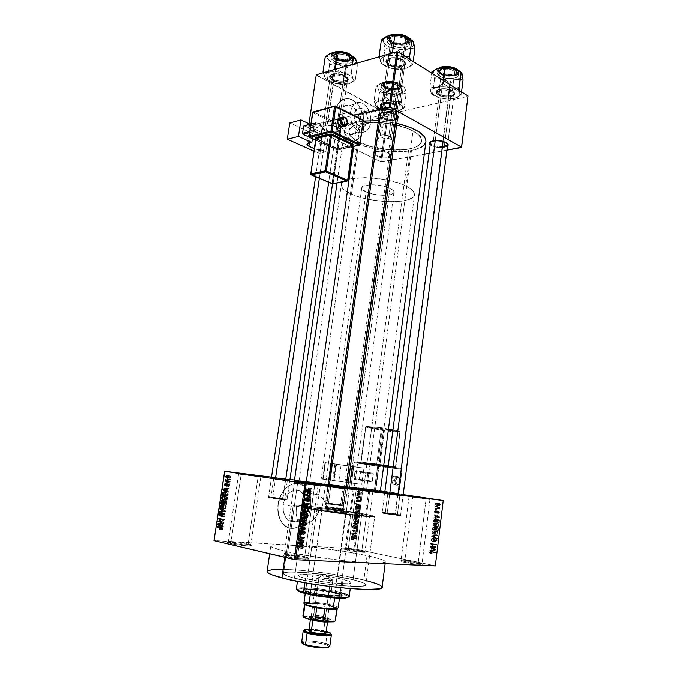 <?xml version="1.0" encoding="UTF-8"?>
<svg xmlns="http://www.w3.org/2000/svg" width="682" height="682" viewBox="0 0 682 682"><rect width="100%" height="100%" fill="white"/><g stroke="black" fill="none" stroke-linecap="round" stroke-linejoin="round"><path stroke-width="0.51" stroke-dasharray="3.41 2.56" d="M361.886 550.306L364.461 550.962C368.263 552.198 355.126 551.039 348.195 549.513L347.598 550.212C355.032 551.857 369.115 553.093 365.032 551.764L362.27 551.047L361.886 550.306L369.78 490.477L370.343 489.829L355.936 488.031L356.328 488.806L372.943 490.997L356.328 488.806L348.195 549.513C353.967 550.783 365.356 551.985 365.015 551.303L361.886 550.306C356.098 549.053 344.904 547.859 345.169 548.541L348.195 549.513L356.328 488.806L353.267 488.295L369.78 490.477L361.886 550.306L362.27 551.047L365.62 552.088L355.254 551.508L344.359 549.181L350.727 549.3L362.27 551.047C355.1 549.692 349.346 549.001 345.024 548.976C343.651 549.121 344.512 549.53 347.598 550.212L348.195 549.513C345.305 548.874 344.504 548.499 345.783 548.371C349.815 548.396 355.186 549.036 361.886 550.306M248.146 543.725L249.987 544.227C255.102 545.83 238.206 544.526 230.806 542.719L230.047 543.503C237.984 545.455 256.1 546.836 250.601 545.106L248.632 544.568L248.146 543.725L258.128 476.59L258.674 476.045L258.128 476.59L260.797 477.042L241.13 474.467L260.243 477.016L258.128 476.59L248.146 543.725C242.11 542.275 228.001 540.886 228.308 541.789L230.806 542.719C236.816 544.193 251.181 545.6 250.763 544.688L248.146 543.725L248.632 544.568L251.402 545.677L247.14 545.839L233.704 544.236L227.447 542.412L235.955 542.616L248.632 544.568C240.772 543 234.003 542.224 228.325 542.233C226.654 542.395 227.234 542.821 230.047 543.503L230.806 542.719L241.13 474.467L230.806 542.719C228.172 542.079 227.635 541.687 229.186 541.542C234.48 541.542 240.797 542.267 248.146 543.725M240.635 473.589L241.13 474.467L238.581 474.033L258.128 476.59L239.135 474.152L241.13 474.467L240.635 473.589M304.675 556.734L306.968 557.365C312.646 559.172 295.536 557.927 287.207 555.898L286.449 556.751C295.374 558.933 313.72 560.254 307.625 558.302L305.169 557.629L304.675 556.734L314.717 485.158L315.229 484.595L314.717 485.158L318.017 485.72L297.608 483.052L317.343 485.686L314.717 485.158L304.675 556.734C297.991 555.139 283.806 553.75 284.104 554.739L287.207 555.898C293.874 557.526 308.341 558.933 307.923 557.936L304.675 556.734L305.169 557.629L307.804 558.362L308.349 559.121L297.94 558.652L286.449 556.751L283.865 556.009L283.516 555.276L291.521 555.515L305.169 557.629C297.011 555.975 290.046 555.157 284.275 555.174C282.237 555.37 282.962 555.898 286.449 556.751L287.207 555.898L297.608 483.052L287.207 555.898C283.959 555.105 283.277 554.619 285.17 554.44C290.558 554.432 297.054 555.199 304.675 556.734M297.113 482.123L297.608 483.052L314.717 485.158L295.118 482.651L297.608 483.052L297.113 482.123M418.305 562.173L421.442 562.974C425.577 564.338 412.363 563.196 404.716 561.516L404.128 562.266C412.32 564.074 426.497 565.293 422.056 563.826L418.688 562.957L418.305 562.173L426.131 498.84L426.54 498.337L426.131 498.84L429.958 499.471L412.789 497.204L429.498 499.446L426.131 498.84L418.305 562.173C412.005 560.809 400.786 559.615 401.05 560.34L404.716 561.516C411.007 562.897 422.439 564.108 422.098 563.375L418.305 562.173L418.688 562.957L422.704 564.329L414.622 563.963L404.128 562.266L400.283 560.911L406.353 561.073L418.688 562.957C411.263 561.525 405.355 560.809 400.973 560.783C399.354 560.954 400.402 561.448 404.128 562.266L404.716 561.516L412.789 497.204L404.716 561.516C401.238 560.749 400.257 560.297 401.766 560.144C405.85 560.169 411.365 560.843 418.305 562.173M412.397 496.385L412.789 497.204L409.081 496.59L426.131 498.84L409.532 496.692L412.789 497.204L412.397 496.385M296.423 507.084L296.747 505.157L303.712 506.385L305.57 499.565L307.906 495.524L310.25 493.64L314.121 492.975L318.383 494.552L322.305 498.039L325.169 502.907L326.269 508.627L319.295 507.417L319.15 509.318L305.971 506.99C306.687 500.409 305.127 495.43 301.282 492.046C294.965 486.573 284.582 493.691 283.26 504.74L296.423 507.084L296.09 513.307L297.062 518.559L299.526 522.19L303.447 523.725L305.826 523.614L310.813 521.687L315.323 517.791L318.409 512.378L319.295 507.417L361.852 513.555C370.198 515.004 374.486 515.976 374.725 516.47L365.791 584.815C365.663 583.46 361.426 581.755 353.071 579.709L361.852 513.555L353.071 579.709L324.947 574.628L296.644 572.019L287.378 572.181L283.516 573.383L283.9 574.338L285.886 575.489L294.419 578.217C317.693 584.474 367.564 588.95 365.791 584.815C365.663 583.46 361.426 581.755 353.071 579.709C329.491 573.775 283.021 569.513 283.465 573.536C283.414 574.738 287.062 576.299 294.419 578.217L315.954 582.505L336.797 585.224L354.418 586.392L361.52 586.222L365.262 585.42L365.765 584.585L363.6 582.974L353.071 579.709L361.852 513.555L374.682 516.385L368.706 516.462L350.292 514.56L304.351 507.919L294.419 578.217L304.351 507.919L293.217 505.302L296.747 505.157L296.423 507.084L283.26 504.74L283.269 510.895L285.042 516.274L288.29 520.025L290.319 521.108L294.769 521.474L299.176 519.479L302.876 515.447L305.331 510L306.184 503.947L305.962 500.98L304.266 495.686L301.112 491.918L296.977 490.239L294.726 490.281L290.276 492.157L286.474 496.155L283.925 501.671L283.26 504.74C282.527 511.219 284.01 516.163 287.71 519.582C294.206 525.447 304.735 517.979 305.971 506.99L319.15 509.318L317.104 515.234L313.191 519.957L308.315 522.923L303.447 523.725L299.526 522.19L297.062 518.559L296.09 513.307L296.423 507.084M278.222 504.237C280.14 488.406 294.974 478.329 303.95 486.036C309.5 490.869 311.759 498.013 310.728 507.468L310.532 507.434C311.555 497.979 309.296 490.835 303.746 486.01C294.769 478.295 279.944 488.372 278.017 504.203L278.026 513.06L279.006 517.144L281.589 522.378L286.696 527.016L289.739 528.124L294.573 528.158L300.873 525.268L304.965 521.159L307.198 517.689L309.628 511.713L310.532 507.434L310.753 500.955L310.131 496.837L308.111 491.321L303.635 485.925L299.304 483.785L296.133 483.393L292.885 483.87L288.136 486.164L283.9 490.196L279.697 497.664L278.017 504.203C276.969 513.444 279.074 520.502 284.317 525.404C293.678 533.929 308.793 523.137 310.532 507.434L310.728 507.468C308.989 523.179 293.882 533.972 284.522 525.438C279.27 520.545 277.173 513.478 278.222 504.237L280.754 495.661L284.096 490.23L288.333 486.198L293.09 483.905L297.94 483.512L301.018 484.322L303.84 485.951L307.369 489.77L310.336 496.871L310.958 500.989L310.728 507.468L309.824 511.747L307.403 517.723L303.891 522.727L301.069 525.311L294.777 528.2L291.529 528.397L288.392 527.715L284.147 525.114L281.785 522.421L278.64 515.183L277.898 508.721L278.222 504.237M387.887 156.877L390.658 155.002C388.51 152.095 383.906 150.875 376.848 151.327L376.293 151.762C381.502 150.611 391.374 153.254 391.255 155.735C391.272 156.69 390.275 157.371 388.254 157.764L387.887 156.877L394.273 109.896L397.683 107.85C399.618 104.968 388.868 101.294 383.028 102.897L383.403 103.809C388.783 102.343 398.697 105.719 396.924 108.378L394.273 109.896L397.06 107.969C397.777 105.318 388.416 102.445 383.403 103.809L376.848 151.327C381.869 150.219 391.323 152.904 390.65 155.223L387.887 156.877C382.866 157.943 373.531 155.3 374.162 152.964L376.848 151.327L383.403 103.809L380.692 105.719C380.019 108.395 389.252 111.209 394.273 109.896L387.887 156.877L388.254 157.764L389.431 157.465L391.238 156.025L390.777 154.78L389.004 153.527L382.79 151.754L376.293 151.762L374.213 152.478L373.378 153.535L374.665 155.411L378.484 157.056L383.574 157.943L388.254 157.764C382.585 158.966 372.108 155.837 373.446 153.297L374.213 152.751C372.977 155.095 382.653 157.994 387.887 156.877M447.443 143.595C444.502 140.91 439.83 139.878 433.42 140.492L432.874 140.935L433.42 140.492C439.83 139.878 444.502 140.91 447.443 143.595M430.24 142.214C428.944 144.78 438.645 147.696 444.34 146.494L444.698 147.431C438.364 148.079 433.445 147.09 429.924 144.456L432.755 146.187L437.776 147.448L443.147 147.636L447.426 146.477L444.698 147.431L444.34 146.494L450.649 96.989L454.647 94.576C456.693 91.405 445.892 87.697 439.532 89.419L439.899 90.391C445.764 88.805 455.729 92.223 453.854 95.139L450.649 96.989L453.999 94.653C454.724 91.78 445.337 88.924 439.899 90.391L433.42 140.492L439.899 90.391L436.633 92.701C438.245 96.281 442.916 97.714 450.649 96.989L444.34 146.494C436.574 146.988 431.859 145.65 430.18 142.47L430.18 142.47M337.692 131.635L340.284 129.64C340.412 126.997 330.31 124.124 325.365 125.428L324.743 125.872C330.097 124.456 341.06 127.568 340.906 130.424L338.102 132.581L337.692 131.635L344.828 82.215L348.076 80.144C350.318 76.87 338.315 72.488 332.279 74.44L332.688 75.412C338.255 73.622 349.329 77.654 347.274 80.681L344.828 82.215L347.428 80.195C348.272 77.16 337.854 73.758 332.688 75.412L325.365 125.428C330.531 124.064 341.06 127.244 340.275 129.904L337.692 131.635C332.518 132.947 322.134 129.827 322.867 127.142L325.365 125.428L332.688 75.412L330.165 77.407C329.38 80.467 339.653 83.809 344.828 82.215L337.692 131.635L338.102 132.581L340.71 131.208L340.744 129.87L339.363 128.438L333.327 126.11L324.743 125.872L322.714 126.716L322.032 127.935L323.66 130.057L327.889 131.89L333.293 132.837L338.102 132.581C332.253 134.064 320.566 130.347 322.117 127.449L322.936 126.886C321.495 129.571 332.296 133.016 337.692 131.635M397.401 115.863C394.017 112.769 388.979 111.609 382.287 112.385L381.673 112.837L382.287 112.385C388.979 111.609 394.017 112.769 397.401 115.863M379.32 114.175C377.802 117.134 388.638 120.629 394.563 119.128L394.972 120.134C388.186 120.953 382.841 119.793 378.936 116.665L382.372 118.856L387.777 120.245L393.386 120.39L397.41 119.188L394.972 120.134L394.563 119.128L401.655 66.913L405.483 64.449C407.87 60.809 395.799 56.333 389.166 58.456L389.575 59.496C395.696 57.544 406.83 61.67 404.639 65.02L401.655 66.913L404.818 64.44C405.671 61.116 395.228 57.706 389.575 59.496L382.287 112.385L389.575 59.496L386.506 61.934C385.705 65.284 395.995 68.635 401.655 66.913L394.563 119.128C388.902 120.552 378.493 117.423 379.243 114.482L379.243 114.482M330.651 487.118L346.814 489.275L344.384 488.806L345.058 488.056L347.453 488.431L345.058 488.056L344.384 488.806L347.334 489.309L330.651 487.118L327.778 507.928L344.538 509.974L341.597 509.318L344.384 488.806L341.597 509.318L324.939 507.289L327.778 507.928L330.651 487.118L327.795 486.633L344.384 488.806L328.315 486.743L330.651 487.118L330.182 486.215L330.651 487.118M273.678 478.517L289.347 480.605L287.378 480.222L288.051 479.523L289.893 479.813L288.051 479.523L287.378 480.222L289.782 480.631L273.678 478.517L270.814 498.056L286.986 500.025L284.599 499.497L287.378 480.222L284.599 499.497L268.512 497.536L270.814 498.056L273.678 478.517L271.368 478.125L287.378 480.222L271.794 478.218L273.678 478.517L273.209 477.664L273.678 478.517M330.779 485.618L345.22 487.553L342.969 487.136L343.575 486.479L346.013 486.922L330.361 484.825L330.779 485.618L328.238 504.066L343.097 505.899L340.497 505.345L342.969 487.136L328.247 485.2L342.969 487.136L340.497 505.345L325.715 503.521L328.238 504.066L330.779 485.618L330.361 484.825L327.624 484.365L346.405 486.939L328.008 484.45L343.575 486.479L342.969 487.136L330.779 485.618M387.708 494.126L402.593 496.121L399.848 495.618L400.445 494.91L403.13 495.328L400.445 494.91L399.848 495.618L403.028 496.146L387.708 494.126L385.185 513.699L400.556 515.601L397.384 514.919L399.848 495.618L397.384 514.919L382.108 513.034L385.185 513.699L387.708 494.126L384.631 493.615L399.848 495.618L385.057 493.708L387.708 494.126L387.299 493.282L387.708 494.126M358.885 489.037L314.734 483.538L311.222 508.593C329.287 511.867 366.984 516.41 365.492 515.174L355.689 512.949L358.885 489.037L368.706 490.648L305.937 482.055L358.885 489.037L355.689 512.949L319.295 507.417L361.852 513.555C370.198 515.004 374.486 515.976 374.725 516.47L365.791 584.815C367.564 588.95 317.693 584.474 294.419 578.217L304.351 507.919L293.226 505.336L296.747 505.157L303.712 506.385L302.467 506.521L303.337 506.956L308.537 508.099L334.052 512.088L356.831 514.825L365.467 515.132L355.689 512.949L326.269 508.627L325.169 502.907L322.305 498.039L318.383 494.552L314.121 492.975L310.25 493.64L307.241 496.385L305.11 500.801L303.712 506.385L302.458 506.547L311.222 508.593L314.734 483.538L305.928 482.063L358.885 489.037M314.675 509.633L304.351 507.919L294.419 578.217L287.463 576.128L283.507 573.835L284.701 572.65L289.245 572.036L306.235 572.573L332.637 575.753L353.071 579.709C329.491 573.775 283.021 569.513 283.465 573.536C283.414 574.738 287.062 576.299 294.419 578.217L315.954 582.505L336.797 585.224L354.418 586.392L361.52 586.222L365.262 585.42L365.765 584.585L363.6 582.974L353.071 579.709L361.852 513.555L374.682 516.385L363.736 516.035L334.078 512.472L304.351 507.919L293.217 505.302C292.416 503.836 338.263 509.403 361.852 513.555L330.062 508.789L300.856 505.439L293.61 505.149L294.539 505.891L314.675 509.633M382.048 586.81L382.125 587.236C381.886 585.292 375.799 582.871 363.873 579.981L367.061 555.651C378.987 558.234 385.1 560.263 385.398 561.755C388.399 566.248 318.085 559.138 285.69 551.397L272.314 547.433L270.805 546.273L272.689 545.123L285.647 544.867L307.573 546.58L338.869 550.604L362.952 554.798L379.848 558.865L384.725 560.868L385.347 561.9L382.116 562.88L373.941 563.059L345.518 560.894L316.03 557.006L285.69 551.397L284.846 557.339L285.69 551.397C275.698 549.07 270.72 547.288 270.78 546.052C270.336 541.789 334.095 548.354 367.061 555.651L363.873 579.981C330.906 571.78 266.841 565.872 267.08 571.482M309.628 482.907L375.629 491.62L363.48 489.608L408.74 149.085C416.54 147.559 420.82 144.925 421.57 141.183C424.937 130.518 382.346 118.003 360.275 123.681L309.628 482.907L360.275 123.681L369.329 122.496L379.891 122.572L390.974 123.911L401.519 126.392L410.513 129.768L417.145 133.706L420.871 137.841L421.45 141.788L420.095 144.149L415.653 147.082L411.289 148.531L403.062 149.844L386.634 149.571L369.934 146.366L356.516 140.901L351.349 136.988L349.44 134.303L348.869 131.677L350.642 128.054L355.493 125.113L360.275 123.681C353.293 125.335 349.508 127.849 348.911 131.234C346.379 142.257 386.541 153.868 408.74 149.085L363.48 489.608L299.023 481.125L337.556 486.88L375.577 491.637L326.422 484.425L300.029 481.16L309.628 482.907M378.945 491.952L366.524 489.991L411.485 150.526L401.689 151.575L394.401 151.583L379.166 149.98L364.759 146.434L353.165 141.387L347.36 137.022L345.186 134.013L344.512 131.063L345.407 128.284L347.871 125.795L351.844 123.689L363.353 121.055L357.197 122.069L353.745 146.46L357.197 122.069C349.431 123.928 345.22 126.733 344.563 130.501C341.784 142.879 386.617 155.828 411.485 150.526L366.524 489.991C341.597 486.266 293.473 479.915 294.419 480.503M381.767 134.951C386.353 134.644 389.183 135.471 390.249 137.414L388.544 138.497L394.563 94.38L396.276 93.136C395.245 90.97 392.448 90.092 387.87 90.51L381.767 134.951L385.304 109.188L383.148 113.775L383.284 115.608L384.239 116.75L385.867 117.023L387.913 116.392L392.031 112.922L388.544 138.497C383.975 138.796 381.153 137.969 380.087 136.025L381.767 134.951L380.573 135.386L380.138 136.391L383.906 138.352L387.743 138.617L389.746 138.071L390.215 137.073L388.246 135.616L381.767 134.951M360.599 114.908C361.315 108.736 368.365 112.564 367.351 118.506L367.112 120.833C369.064 109.657 355.697 102.334 354.316 114.03L360.599 114.908L385.304 109.188L384.094 106.938L384.972 106.818L387.956 108.813L392.031 112.922L367.351 118.506C367.513 115.139 366.422 112.897 364.094 111.763C362.261 111.413 361.093 112.462 360.599 114.908C360.437 118.267 361.52 120.518 363.83 121.652C365.68 122.018 366.856 120.97 367.351 118.506L392.031 112.922L387.913 116.392L384.98 116.997L383.284 115.608L383.403 112.675L385.304 109.188L360.599 114.908L354.316 114.03L354.316 117.739L356.132 123.024L359.499 126.4L362.04 126.997L364.384 126.144L366.754 122.496L367.112 117.176L365.339 111.942L362.023 108.532L358.246 108.114L356.115 109.623L354.316 114.03C352.406 125.479 365.884 132.41 367.112 120.833L367.351 118.506C366.677 124.653 359.593 120.927 360.599 114.908M350.548 112.027C352.031 104.772 355.484 101.644 360.914 102.624C367.956 105.966 371.23 112.683 370.752 122.76L359.815 125.181C360.301 115.215 357.018 108.583 349.977 105.301C344.538 104.337 341.077 107.449 339.593 114.627L350.548 112.027L339.593 114.627L340.207 123.357L342.492 128.693L345.876 132.666L347.82 133.945L351.844 134.84L355.527 133.476L358.314 130.083L360.011 122.393L358.297 113.885L355.493 109.163L353.728 107.364L349.798 105.25L345.842 105.369L342.458 107.73L341.162 109.649L339.593 114.627C339.107 124.508 342.304 131.132 349.184 134.499C354.802 135.607 358.34 132.504 359.815 125.181L370.752 122.76C369.277 130.16 365.74 133.288 360.122 132.155C353.25 128.736 350.054 122.027 350.548 112.027L352.108 107.006L353.404 105.062L356.788 102.684L358.723 102.343L362.747 103.383L366.43 106.554L370.164 114.116L370.94 119.938L369.252 127.713L366.464 131.132L362.781 132.504L360.778 132.334L356.822 130.296L355.024 128.497L351.153 120.859L350.548 112.027M335.118 112.283C337.24 102.061 342.168 97.611 349.892 98.933C358.817 101.055 365.961 115.659 364.06 127.398L363.864 127.449C365.757 115.701 358.621 101.106 349.687 98.984C341.972 97.662 337.044 102.112 334.922 112.334L334.709 118.549L335.8 124.891L338.093 130.782L341.375 135.701L345.348 139.222L349.644 141.055L353.907 141.072L358.903 138.327L360.897 135.88L363.054 131.149L364.06 121.422L361.707 111.354L358.86 106.102L356.49 103.229L352.458 100.109L349.585 98.958L346.703 98.609L342.586 99.632L339.048 102.436L337.172 105.199L334.922 112.334C332.987 124.013 339.994 138.378 348.553 140.765C356.652 142.402 361.758 137.96 363.864 127.449L364.06 127.398C361.954 137.917 356.857 142.359 348.758 140.722C340.19 138.335 333.183 123.962 335.118 112.283L336.61 106.75L338.255 103.69L342.79 99.581L346.908 98.558L349.789 98.907L354.052 100.919L356.695 103.178L360.113 107.696L361.903 111.302L364.265 121.37L363.259 131.106L361.937 134.388L359.099 138.284L355.45 140.637L349.849 141.021L345.544 139.179L341.58 135.658L338.298 130.731L336.004 124.84L334.905 118.506L335.118 112.283M271.504 477.17L289.944 479.48L271.504 477.17M294.479 480.051L361.989 488.525L353.967 548.788L214.088 540.536L224.736 471.296L213.943 540.613L353.967 548.788L361.989 488.525L294.479 480.051M357.215 495.541L356.677 495.933L357.215 495.541L356.677 495.933L356.737 495.482L358.749 495.797L358.689 496.24L356.677 495.933L359.167 496.3L357.155 495.984L359.167 496.3L359.218 495.857L357.215 495.541M357.752 497.408L356.439 497.707L358.86 497.988L358.954 496.581L357.752 497.408L358.954 496.581L358.86 497.988L356.439 497.707L356.498 497.263L358.51 497.579L358.451 498.031L356.439 497.707L360.863 498.303L358.86 497.988L360.863 498.303L360.923 497.86L358.527 497.502L360.539 497.817L361.034 497.331L358.954 496.581L360.966 496.897L358.596 496.667L360.599 496.982L358.596 496.99L360.599 497.306L360.267 497.698L357.752 497.408M356.805 498.593L356.268 498.985L356.805 498.593L356.268 498.985L356.328 498.533L358.34 498.857L358.28 499.301L356.268 498.985L358.758 499.36L356.746 499.036L358.758 499.36L358.817 498.909L356.805 498.593M356.916 499.77L356.03 500.537L356.481 501.875L356.635 500.23L357.53 501.943L358.476 501.151L357.939 499.949L357.666 501.492L356.916 499.77L357.683 501.509L357.939 499.949L358.493 501.057L357.419 501.884L356.797 500.204L356.626 501.926L355.987 500.759L357.999 501.082L358.63 502.25L356.626 501.926L358.63 502.25L358.732 501.816L356.729 501.492L358.732 501.816L358.348 501.082L356.345 500.767L358.348 501.082L358.8 500.528L356.797 500.204L359.005 500.665L357.001 500.341L359.005 500.665L359.082 501.117L357.078 500.793L359.082 501.117L359.678 502.302L357.666 501.978L359.678 502.302L360.497 501.372L358.493 501.057L360.497 501.372L360.232 500.4L357.939 499.949L359.943 500.264L359.84 500.707L357.837 500.383L359.84 500.707L360.156 501.321L358.152 500.997L360.156 501.321L359.789 501.867L357.777 501.543L359.789 501.867L357.598 501.372L359.602 501.696L359.533 501.176L357.53 500.852L359.533 501.176L359.235 500.204L356.916 499.77L358.928 500.085L357.999 501.082L355.987 500.759L356.916 499.77M356.345 506.01L355.228 506.752L358.741 505.754L358.8 505.285L355.663 503.504L356.55 504.467L356.345 506.01L356.55 504.467L355.663 503.504L358.741 505.754L355.228 506.752L355.296 506.291L357.3 506.624L357.24 507.093L355.228 506.752L357.24 507.093L360.744 506.087L358.741 505.754L360.744 506.087L360.804 505.618L358.8 505.285L360.804 505.618L357.675 503.836L355.663 503.504L357.675 503.836L357.615 504.305L355.603 503.972L358.553 504.799L356.55 504.467L358.553 504.799L358.348 506.342L355.296 506.291L356.345 506.01M354.435 512.37L355.296 514.1L357.061 514.023L357.871 512.489L357.163 511.065L355.424 510.954L354.435 512.37L355.117 511.142L357.266 511.142L357.854 512.702L355.876 514.254L354.793 513.708L357.88 514.603L355.876 514.254L357.88 514.603L359.866 513.052L357.854 512.702L359.866 513.052L359.278 511.483L356.379 510.818L358.382 511.159L355.117 511.142L357.129 511.483L356.447 512.719L354.435 512.37L356.447 512.719L356.797 514.058L354.793 513.708L354.435 512.37M353.455 519.727L354.043 521.287L356.081 521.355L356.899 519.82L356.183 518.397L354.444 518.303L353.455 519.727L354.137 518.491L356.302 518.482L356.874 520.034L354.896 521.602L353.805 521.057L356.899 521.969L354.896 521.602L356.899 521.969L358.885 520.392L356.874 520.034L358.885 520.392L358.314 518.84L355.399 518.158L357.402 518.516L354.137 518.491L356.14 518.849L355.458 520.085L353.455 519.727L355.458 520.085L355.816 521.423L353.805 521.057L353.455 519.727M350.949 538.465L351.861 539.513L351.554 538.064L354.418 538.132L354.478 537.68L351.639 537.561L350.966 538.328L352.202 537.518L354.478 537.68L354.418 538.132L351.656 538.004L351.861 539.513L351.085 539.189L353.873 539.914L351.861 539.513L353.873 539.914L353.975 539.471L351.341 538.473L353.353 538.874L353.668 538.405L351.656 538.004L356.43 538.533L354.418 538.132L356.43 538.533L356.49 538.081L352.202 537.518L354.214 537.919L352.952 538.865L350.949 538.465L352.952 538.865L353.097 539.59L351.085 539.189L350.949 538.465M352.304 536.205L351.187 536.998L354.725 535.873L354.785 535.396L351.622 533.716L352.517 534.654L352.304 536.205L352.517 534.654L351.622 533.716L354.725 535.873L351.187 536.998L351.247 536.521L353.259 536.922L353.191 537.39L351.187 536.998L353.191 537.39L356.729 536.265L354.725 535.873L356.729 536.265L356.797 535.796L351.622 533.716L353.634 534.108L353.566 534.577L351.562 534.185L354.521 535.046L352.517 534.654L354.521 535.046L354.316 536.606L351.247 536.521L352.304 536.205M354.435 532.957L351.75 532.753L351.69 533.196L355.041 533.452L352.679 530.877L355.356 531.082L355.424 530.639L352.074 530.374L354.435 532.957L352.074 530.374L355.424 530.639L355.356 531.082L352.679 530.877L355.041 533.452L351.69 533.196L351.75 532.753L353.762 533.136L353.702 533.588L351.69 533.196L357.053 533.844L355.041 533.452L357.053 533.844L357.112 533.367L355.109 532.974L357.112 533.367L354.683 531.261L352.679 530.877L357.368 531.474L355.356 531.082L357.368 531.474L357.428 531.022L352.074 530.374L354.077 530.758L354.018 531.244L352.006 530.852L354.018 531.244L356.447 533.341L351.75 532.753L354.435 532.957M353.668 525.447L352.56 526.487L353.037 528.218L353.549 527.894L352.892 526.973L353.421 525.907L354.529 528.226L355.885 527.391L355.876 526.325L355.117 525.694L355.518 527.246L354.64 527.783L353.668 525.447L354.649 527.791L355.544 527.084L355.117 525.694L355.936 527.126L354.478 528.183L353.6 525.89L352.909 526.751L353.447 528.345L352.918 528.141L352.509 526.76L354.521 527.143L355.45 528.721L353.447 528.345L355.45 528.721L355.552 528.277L353.549 527.894L355.552 528.277L354.913 527.135L352.909 526.751L354.913 527.135L355.612 526.265L353.6 525.89L355.825 526.351L356.098 527.442L354.086 527.067L356.098 527.442L356.857 528.703L354.845 528.328L356.857 528.703L357.939 527.501L355.936 527.126L357.939 527.501L357.581 526.257L355.117 525.694L357.121 526.069L357.018 526.513L355.015 526.137L357.334 526.649L357.556 527.459L355.544 527.084L357.556 527.459L356.908 528.26L354.896 527.877L356.908 528.26L354.572 527.706L356.584 528.09L356.456 527.365L354.444 526.981L356.456 527.365L356.388 526.572L354.376 526.189L356.388 526.572L356.064 525.967L353.668 525.447L355.68 525.822L354.521 527.143L352.509 526.76L353.668 525.447M356.567 522.054L352.978 523.606L356.14 525.217L353.395 523.444L356.567 522.054L353.395 523.444L356.14 525.217L352.978 523.606L353.037 523.162L355.041 523.537L354.99 523.972L352.978 523.606L358.152 525.592L356.14 525.217L358.152 525.592L358.212 525.123L356.2 524.756L358.212 525.123L355.91 524.04L353.395 523.444L355.407 523.819L353.949 523.299L355.953 523.665L358.51 522.889L356.498 522.523L358.51 522.889L358.57 522.421L356.567 522.054L358.57 522.421L355.041 523.537L353.037 523.162L356.567 522.054M355.16 514.705L354.171 515.285L353.813 517.357L357.146 517.672L357.232 515.362L355.902 515.396L355.16 514.705L355.902 515.396L357.01 515.115L357.146 517.672L353.813 517.357L354.001 515.976L356.004 516.325L355.825 517.715L353.813 517.357L359.158 518.03L357.146 517.672L359.158 518.03L359.337 516.641L357.334 516.283L359.337 516.641L359.022 515.464L356.66 514.978L358.672 515.328L355.902 515.396L357.905 515.745L357.598 515.217L355.16 514.705L357.172 515.055L356.004 516.325L354.001 515.976L355.16 514.705M356.882 507.186L355.313 507.732L354.793 510.008L358.127 510.349L358.255 508.081L356.882 507.186L358.323 508.388L358.127 510.349L354.793 510.008L354.972 508.704L356.976 509.036L356.805 510.349L354.793 510.008L360.13 510.69L358.127 510.349L360.13 510.69L360.301 509.437L358.289 509.096L360.301 509.437L360.335 508.729L358.323 508.388L360.335 508.729L359.823 507.851L356.882 507.186L358.885 507.519L356.976 509.036L354.972 508.704L356.882 507.186M358.391 492.523L357.095 493.112L357.428 494.791L358.706 494.936L359.371 494.203L359.303 493.069L358.391 492.523L359.448 493.904L358.033 494.996L357.377 494.757L356.95 493.606L358.954 493.913L360.036 495.303L358.033 494.996L360.036 495.303L361.451 494.211L359.448 493.904L361.451 494.211L361.034 493.052L358.391 492.523L360.394 492.822L358.954 493.913L356.95 493.606L358.391 492.523M357.777 491.347L357.24 491.739L357.777 491.347L357.24 491.739L357.3 491.296L359.312 491.594L359.252 492.037L357.24 491.739L359.721 492.097L357.718 491.79L359.721 492.097L359.781 491.654L357.777 491.347M362.96 488.662L354.947 548.925L435.252 565.813L443.155 500.494L435.252 565.813L353.967 548.788L354.947 548.925L362.96 488.662L361.989 488.525L403.224 494.603L362.96 488.662M437.111 506.257L437.631 506.828L437.111 506.257L435.252 506.044L435.193 506.521L437.051 506.735L437.111 506.257L437.631 506.828L435.193 506.521L437.631 506.828L435.772 506.615L435.832 506.129L437.691 506.351L435.252 506.044L437.111 506.257M436.71 509.531L437.23 510.102L436.71 509.531L434.852 509.326L434.792 509.804L436.651 510.008L436.71 509.531L437.23 510.102L434.792 509.804L437.23 510.102L435.372 509.897L435.431 509.42L437.29 509.624L434.852 509.326L436.71 509.531M435.696 517.843L436.966 517.629L437.171 515.976L436.062 514.859L439.958 517.058L439.899 517.561L435.636 518.346L435.696 517.843L433.829 517.655L433.769 518.158L435.636 518.346L436.966 517.629L437.171 515.976L436.062 514.859L439.958 517.058L439.899 517.561L433.769 518.158L439.899 517.561L438.032 517.365L438.091 516.862L439.958 517.058L438.091 516.862L434.195 514.663L436.062 514.859L434.195 514.663L434.136 515.166L437.171 515.976L435.304 515.78L435.099 517.442L436.966 517.629L433.829 517.655L435.696 517.843M435.321 525.856L434.886 524.16L435.824 523L437.512 522.949L438.858 524.006L438.995 525.311L438.27 526.342L436.838 526.598L433.454 525.677L434.792 526.402L436.659 526.572L435.321 525.856L434.852 524.364L435.849 522.983L437.162 522.872L439.038 525.08L438.057 526.461L434.792 526.402L436.19 526.291L437.171 524.901L439.038 525.08L437.171 524.901L435.295 522.693L437.162 522.872L433.769 522.915L435.645 523.094L433.769 522.915L432.985 524.194L434.852 524.364L432.985 524.194L433.454 525.677L435.321 525.856M434.357 533.75L433.888 532.258L434.766 530.937L436.548 530.852L437.904 531.926L438.04 533.23L437.315 534.262L435.883 534.509L432.482 533.597L433.829 534.33L435.704 534.483L434.357 533.75L433.888 532.258L434.877 530.886L436.199 530.775L438.074 533L437.119 534.373L433.829 534.33L435.244 534.219L436.207 532.847L438.074 533L436.207 532.847L434.332 530.613L436.199 530.775L433.002 530.724L434.681 530.988L432.806 530.826L432.013 532.096L433.888 532.258L432.013 532.096L432.482 533.597L434.357 533.75M432.968 539.812L434.221 538.507L435.09 539.087L435.687 541.286L436.659 540.664L436.105 538.993L437.162 540.374L436.795 541.542L435.662 541.789L434.639 539.232L433.905 539.044L433.437 540.093L434.153 541.661L433.232 541.073L432.968 539.812L431.092 539.667L432.269 541.525L434.153 541.661L432.968 539.812L433.701 538.601L435.218 539.436L435.508 541.124L436.25 541.32L436.668 540.57L436.105 538.993L437.145 540.673L435.858 541.84L433.905 539.044L433.454 539.854L434.153 541.661L432.269 541.525L432.379 541.056L434.264 541.193L432.379 541.056L431.57 539.709L433.454 539.854L431.57 539.709L432.03 538.899L434.272 539.01L432.388 538.865L433.01 540.212L434.894 540.349L433.01 540.212L433.982 541.704L435.858 541.84L433.982 541.704L435.269 540.536L437.145 540.673L435.269 540.536L434.221 538.848L436.105 538.993L434.221 538.848L434.11 539.326L435.994 539.471L434.11 539.326L434.792 540.434L436.668 540.57L434.792 540.434L434.025 541.218L435.909 541.355L433.624 540.988L435.508 541.124L433.624 540.988L433.445 540.178L435.329 540.314L433.445 540.178L433.334 539.292L435.218 539.436L433.334 539.292L432.456 538.379L434.332 538.524L431.817 538.456L431.092 539.667L432.968 539.812L432.473 538.882L431.655 539.351L432.269 541.525L431.075 540.008L431.987 538.396L433.215 538.942L433.914 541.193L434.715 540.775L434.11 539.326L434.673 539.027L435.133 541.082L433.59 541.551L432.968 539.786M431.749 550.289L433.019 550.11L433.223 548.439L432.115 547.279L436.011 549.615L435.951 550.127L431.689 550.8L431.749 550.289L429.865 550.169L429.805 550.681L431.689 550.8L431.749 550.289L433.019 550.11L433.223 548.439L432.115 547.279L436.011 549.615L435.951 550.127L429.805 550.681L435.951 550.127L434.067 550.007L434.127 549.496L436.011 549.615L434.127 549.496L430.231 547.152L432.115 547.279L430.231 547.152L430.172 547.655L433.223 548.439L431.339 548.311L431.135 549.99L433.019 550.11L429.865 550.169L431.749 550.289M431.638 553.179L432.021 551.533L435.713 552.088L435.653 552.573L432.226 551.994L431.919 552.616L432.584 553.665L431.638 553.179L429.754 553.068L430.7 553.554L432.584 553.665L431.638 553.179L431.928 551.567L435.713 552.088L435.653 552.573L432.294 551.977L431.919 552.437L432.584 553.665L430.7 553.554L430.811 553.076L432.695 553.196L430.811 553.076L430.035 552.326L431.919 552.437L430.035 552.326L430.308 551.891L435.653 552.573L433.769 552.463L433.829 551.968L435.713 552.088L430.044 551.457L429.558 552.25L431.442 552.369L429.558 552.25L429.754 553.068L431.638 553.179M432.243 546.239L435.508 546.87L432.55 543.69L436.633 544.466L436.574 544.952L433.3 544.33L436.267 547.51L430.359 546.112L430.299 546.597L432.183 546.725L432.243 546.239L435.508 546.87L432.55 543.69L436.633 544.466L436.574 544.952L433.3 544.33L436.267 547.51L430.299 546.597L434.383 547.39L436.267 547.51L434.383 547.39L434.451 546.87L436.327 546.998L434.451 546.87L431.416 544.193L436.574 544.952L434.698 544.816L434.758 544.338L436.633 544.466L430.674 543.554L432.55 543.69L430.674 543.554L430.606 544.074L432.49 544.21L430.606 544.074L433.624 546.742L435.508 546.87L432.243 546.239M433.496 535.958L437.759 535.182L437.699 535.685L433.94 536.308L437.409 538.107L437.341 538.61L433.496 535.958L431.621 535.805L431.561 536.274L433.437 536.427L433.496 535.958L437.759 535.182L437.699 535.685L433.94 536.308L437.409 538.107L437.341 538.61L433.437 536.427L431.561 536.274L435.466 538.465L437.341 538.61L435.466 538.465L435.525 537.962L437.409 538.107L435.525 537.962L432.678 536.461L434.553 536.615L432.064 536.154L434.605 536.214L432.729 536.061L437.699 535.685L435.824 535.541L435.883 535.029L437.759 535.182L431.621 535.805L433.496 535.958M434.434 528.235L435.329 526.981L436.727 527.817L438.04 527.595L438.33 530.443L434.255 529.726L434.434 528.235L432.558 528.073L432.379 529.564L434.255 529.726L435.099 527.058L436.727 527.817L437.648 527.442L438.517 528.951L438.33 530.443L432.379 529.564L438.33 530.443L436.463 530.281L436.642 528.78L438.517 528.951L436.642 528.78L435.772 527.271L437.648 527.442L434.852 527.646L436.727 527.817L434.852 527.646L433.931 526.811L435.807 526.981L433.223 526.888L432.558 528.073L434.434 528.235M435.38 520.434L436.25 519.079L438.526 519.232L439.455 520.315L439.293 522.531L435.21 521.841L435.38 520.434L433.513 520.247L433.343 521.662L435.21 521.841L436.241 519.087L437.665 518.959L439.472 520.409L439.293 522.531L433.343 521.662L439.293 522.531L437.426 522.352L437.588 520.997L439.455 521.176L437.588 520.997L437.605 520.221L439.472 520.409L437.605 520.221L435.798 518.772L437.665 518.959L434.374 518.9L433.513 520.247L435.38 520.434M436.369 511.909L437.469 510.903L438.441 512.83L438.995 512.438L438.722 511.176L439.421 512.523L438.287 513.316L437.239 511.364L436.787 512.02L437.179 513.231L436.369 511.909L434.502 511.705L435.312 513.026L437.179 513.231L436.369 511.909L437.469 510.903L438.577 512.89L438.722 511.176L439.438 512.421L438.884 513.316L437.333 511.372L436.795 511.943L437.179 513.231L435.312 513.026L435.423 512.557L437.29 512.762L435.423 512.557L434.928 511.739L436.795 511.943L434.928 511.739L435.252 511.193L437.333 511.372L435.466 511.168L437.588 511.534L435.721 511.329L435.832 511.832L437.691 512.037L435.832 511.832L436.591 513.162L438.458 513.367L436.591 513.162L437.571 512.216L439.438 512.421L437.571 512.216L436.855 510.971L438.722 511.176L436.855 510.971L436.744 511.44L438.611 511.645L436.744 511.44L437.153 512.131L439.012 512.335L437.153 512.131L436.71 512.693L438.577 512.89L436.489 512.497L438.347 512.702L436.489 512.497L436.386 511.926L438.245 512.122L436.386 511.926L435.602 510.699L437.469 510.903L435.099 510.75L434.502 511.705L436.369 511.909M436.881 508.167L439.967 507.937L439.37 508.559L439.779 509.104L436.821 508.644L436.881 508.167L435.014 507.954L434.954 508.44L439.029 508.414L439.856 507.587L439.37 508.559L439.779 509.104L434.954 508.44L439.779 509.104L437.921 508.9L437.98 508.422L439.839 508.627L437.503 508.346L439.37 508.559L437.503 508.346L439.967 508.064L437.997 507.374L439.856 507.587L437.554 507.442L439.421 507.655L437.554 507.442L439.43 508.013L437.171 508.201L439.029 508.414L436.881 508.167M437.298 504.237L437.972 503.248L439.029 503.146L440.078 503.674L440.359 504.791L439.711 505.694L438.671 505.805L437.699 505.388L437.298 504.237L435.44 504.024L436.812 505.584L438.671 505.805L437.298 504.237L438.023 503.222L439.029 503.146L440.367 504.706L439.651 505.729L436.812 505.584L437.784 505.507L438.509 504.484L440.367 504.706L438.509 504.484L437.171 502.924L439.029 503.146L436.165 503.001L435.44 504.024L437.298 504.237M308.972 123.766L308.656 125.88L353.941 115.335L308.673 126.264L316.286 75.199L387.231 114.269L380.718 161.805L308.673 126.264L308.972 123.766M388.169 114.397L381.664 161.941L424.306 154.26L380.718 161.805L308.673 126.264L316.269 74.773L388.169 114.397L387.231 114.269L380.718 161.805L381.664 161.941L388.169 114.397L467.903 96.384L388.169 114.397M428.756 153.459L446.949 150.176L428.756 153.459M461.526 147.559L467.903 96.384L461.526 147.559M425.798 142.393L425.952 141.66C425.099 145.863 420.274 148.821 411.485 150.526L420.726 147.593M396.856 123.34L378.374 120.74L396.856 123.34M451.177 96.58L453.581 95.659L454.809 93.579L453.845 92.019L451.578 90.612L446.531 89.231L442.831 89.018L437.153 90.374L436.02 92.479L437.043 94.022L439.319 95.403L444.289 96.742L451.177 96.58L450.649 96.989C443.624 97.756 438.952 96.494 436.651 93.204C436.471 91.934 437.554 90.996 439.899 90.391L439.532 89.419C437 90.084 435.824 91.098 436.02 92.479C438.517 96.051 443.573 97.415 451.177 96.58L446.113 96.929L442.499 96.418L438.04 94.747L438.697 93.928C443.522 97.134 455.269 96.29 454.152 92.769L454.792 93.485C455.985 97.296 443.274 98.208 438.04 94.747L436.02 92.479L437.153 90.374L441.101 89.146L446.531 89.231L451.578 90.612L454.502 92.795L454.331 95.037L451.177 96.58M402.244 66.495L405.33 64.696L405.628 63.025L404.417 61.261L401.877 59.675L394.46 57.97L390.76 58.123L386.813 59.564L385.918 61.985L387.188 63.733L389.746 65.284L395.091 66.759L402.244 66.495L401.655 66.913C394.179 67.85 389.132 66.393 386.524 62.548C386.327 61.184 387.342 60.169 389.575 59.496L389.166 58.456C386.745 59.189 385.645 60.289 385.867 61.764C386.268 65.25 396.583 68.209 402.244 66.495L395.091 66.759L388.322 64.551C386.2 63.204 385.432 61.84 386.046 60.468C387.35 57.194 398.407 57.152 403.292 60.434L402.806 59.863C395.85 56.853 390.547 56.862 386.899 59.897C386.327 61.167 387.026 62.429 388.996 63.673L388.322 64.551L385.918 61.985L386.14 60.306L387.836 58.942L392.551 57.961L398.373 58.516L401.877 59.675L405.21 62.139L405.33 64.696L402.244 66.495M345.424 81.806L347.488 80.843L348.118 78.669L346.763 77.066L344.205 75.608L337.121 74.023L333.711 74.142L330.241 75.438L329.713 77.629L333.677 80.647L338.826 82.019L345.424 81.806L344.828 82.215C337.675 83.008 332.799 81.576 330.182 77.91C330.02 76.793 330.855 75.958 332.688 75.412L332.279 74.44C330.293 75.037 329.389 75.941 329.559 77.151C329.875 80.391 340.216 83.4 345.424 81.806L338.826 82.019L332.27 79.973C330.003 78.66 329.159 77.356 329.721 76.069C333.183 73.281 338.477 73.358 345.621 76.299L345.194 75.753C338.613 73.042 333.728 72.965 330.531 75.54C330.003 76.734 330.787 77.936 332.876 79.155L332.27 79.973L329.713 77.629L329.704 76.103L331.102 74.875L335.348 74.006L340.812 74.543L345.621 76.299L347.607 77.859L348.05 80.186L345.424 81.806M394.81 109.504L396.915 108.668L397.768 106.767L394.367 104.039L387.743 102.581L384.443 102.65L380.948 103.758L380.181 105.676L383.634 108.37L388.433 109.623L394.273 109.896C387.538 110.552 383.011 109.308 380.701 106.153C380.556 105.088 381.451 104.312 383.403 103.809L383.028 102.897C380.923 103.442 379.951 104.286 380.113 105.446C382.619 108.856 387.512 110.211 394.81 109.504L386.728 109.316L382.355 107.765L382.952 106.997C387.7 109.853 398.169 109.308 397.222 106.222L397.811 106.929C398.834 110.271 387.504 110.851 382.355 107.765L380.181 105.676L380.948 103.758L384.443 102.65L389.499 102.752L394.367 104.039L397.384 106.051L397.529 108.097L394.81 109.504M385.304 109.188L387.87 90.51L386.183 91.755C387.206 93.911 390.002 94.789 394.563 94.38L392.031 112.922L385.569 107.108L384.094 106.929L385.304 109.188M384.094 106.929L386.183 91.755M387.87 90.51L393.463 90.842L395.611 91.908L396.276 93.161L393.753 94.525L389.013 94.048L386.225 92.155L386.677 91.021L387.87 90.51M379.84 113.468L382.287 112.385L379.84 113.468M430.632 141.66L433.42 140.492L430.632 141.66M327.94 485.61L347.47 488.278L327.94 485.61M370.343 489.829L352.662 487.494L370.343 489.829L369.78 490.477L356.328 488.806L355.936 488.031L353.071 487.579L370.343 489.829M384.733 492.788L400.445 494.91L384.733 492.788M271.487 477.298L288.051 479.523L271.487 477.298M327.914 485.755L345.058 488.056L327.914 485.755M299.057 480.895L375.663 491.39M282.152 569.274L299.313 570.161L325.058 572.991L345.834 576.264L366.345 580.595M267.097 571.78L267.864 570.621M284.599 499.497L268.538 497.519L280.831 499.497L286.713 500.068L284.599 499.497M340.497 505.345L325.715 503.521L340.497 505.345M397.384 514.919L382.116 513.052L395.424 515.166L400.487 515.626L397.384 514.919M341.597 509.318L324.939 507.289L338.553 509.48L344.376 510.017L341.597 509.318M430.7 553.554L429.566 552.701L429.924 551.525L433.829 551.968L433.769 552.463L430.274 551.917L430.7 553.554M429.805 550.681L429.865 550.169L431.135 549.99L431.339 548.311L430.231 547.152L434.127 549.496L434.067 550.007L429.805 550.681M432.874 549.701L433.675 549.632L431.791 548.575L431.629 549.922L435.559 549.752L432.874 549.701M435.559 549.752L433.675 549.632L435.559 549.752L433.675 548.695L431.791 548.575L434.749 549.317L433.675 548.695L433.513 550.042L431.629 549.922L431.791 548.575L433.675 548.695L433.513 550.042L435.559 549.752M430.299 546.597L434.383 547.39L431.416 544.193L434.698 544.816L434.758 544.338L430.674 543.554L433.624 546.742L430.359 546.112L430.299 546.597M431.561 536.274L431.621 535.805L435.883 535.029L435.824 535.541L432.064 536.154L435.525 537.962L435.466 538.465L431.561 536.274M433.829 534.33L432.482 533.597L431.996 532.31L432.524 531.039L433.94 530.562L435.645 531.244L436.216 532.727L435.44 534.108L433.829 534.33M435.73 532.753L435.423 531.696L434.4 531.116L433.198 531.176L432.524 532.011L432.712 533.136L433.743 533.818L434.997 533.784L435.73 532.753L435.031 533.776L433.88 533.844L436.906 533.929L437.597 532.915L435.73 532.753L437.597 532.915L437.051 531.628L435.184 531.466L435.73 532.753M437.051 531.628L434.281 531.099L437.051 531.628L435.082 531.329L434.366 532.344L432.49 532.19L433.206 531.176L436.156 531.252L435.073 531.338L434.366 532.344L435.755 533.997L433.88 533.844L432.49 532.19L434.366 532.344L434.775 533.529L436.591 534.023L437.571 533.094L437.051 531.628M432.379 529.564L433.232 526.888L436.582 527.936L436.463 530.281L432.379 529.564M434.34 529.42L434.4 527.672L433.471 527.322L432.917 529.164L436.216 529.582L434.34 529.42L436.216 529.582L436.335 528.627L434.46 528.465L434.34 529.42M436.045 529.718L436.13 528.115L435.295 527.783L434.818 529.496L437.912 529.88L436.045 529.718L437.912 529.88L438.014 529.036L436.148 528.874L436.045 529.718M438.014 529.036L437.52 527.911L435.653 527.74L436.148 528.874L438.014 529.036L437.665 527.953L435.312 527.774L437.52 527.911L436.804 528.763L434.928 528.593L435.031 528.098L436.906 528.26L436.693 529.667L434.818 529.496L434.928 528.593L436.804 528.763L436.693 529.667L437.912 529.88L438.014 529.036M436.335 528.627L435.747 527.459L433.871 527.297L434.46 528.465L436.335 528.627L435.9 527.501L433.454 527.331L435.747 527.459L434.911 528.311L433.036 528.141L433.147 527.655L435.022 527.817L434.784 529.326L432.917 529.164L433.036 528.141L434.911 528.311L434.784 529.326L436.216 529.582L436.335 528.627M434.792 526.402L433.334 525.541L432.968 524.296L433.624 523.017L435.099 522.659L436.77 523.486L437.171 524.901L436.403 526.172L434.792 526.402M436.693 524.816L435.483 523.222L434.161 523.264L433.488 524.1L433.675 525.225L434.715 525.89L435.96 525.856L436.693 524.816L435.986 525.839L434.843 525.916L437.853 526.018L438.56 524.995L436.693 524.816L438.56 524.995L438.014 523.716L436.148 523.537L436.693 524.816M438.014 523.716L435.244 523.171L438.014 523.716L436.054 523.426L435.329 524.449L433.454 524.279L434.187 523.256L437.119 523.35L436.028 523.444L435.338 524.364L436.71 526.086L434.843 525.916L433.454 524.279L435.329 524.449L435.738 525.626L437.554 526.103L438.526 525.174L438.014 523.716M433.343 521.662L434.383 518.891L436.352 518.917L437.512 519.88L437.426 522.352L433.343 521.662M437.009 521.781L436.633 519.573L434.195 519.658L433.88 521.261L438.876 521.969L437.009 521.781L438.876 521.969L438.978 521.116L437.111 520.929L437.009 521.781M438.978 521.116L438.978 520.417L437.111 520.23L437.111 520.929L438.978 521.116L438.978 520.417L437.614 519.445L435.747 519.258L437.111 520.23L438.978 520.417L438.296 519.641L434.724 519.283L437.614 519.445L436.437 519.522L435.849 520.579L433.982 520.392L434.57 519.334L436.591 519.471L435.747 521.44L433.88 521.261L433.982 520.392L435.849 520.579L435.747 521.44L438.876 521.969L438.978 521.116M433.769 518.158L435.099 517.442L435.304 515.78L434.195 514.663L438.091 516.862L438.032 517.365L433.769 518.158M436.838 517.101L437.639 517.007L435.755 516.018L435.593 517.357L439.506 517.203L436.838 517.101M439.506 517.203L435.755 516.018L438.697 516.794L437.622 516.214L437.46 517.553L435.593 517.357L435.755 516.018L437.622 516.214L437.46 517.553L439.506 517.203M435.312 513.026L434.511 512.182L434.877 510.895L436.054 510.895L436.71 512.693L436.855 510.971L437.324 511.227L437.537 512.429L436.761 513.171L435.696 511.295L435.107 511.295L435.312 513.026M434.792 509.804L435.431 509.42L434.792 509.804M434.954 508.44L437.921 508.9L437.503 508.346L438.049 507.485L437.171 508.201L435.014 507.954L434.954 508.44M435.193 506.521L435.832 506.129L435.193 506.521M436.812 505.584L435.44 504.356L435.67 503.401L436.642 502.898L437.938 503.197L438.517 504.16L438.083 505.319L436.812 505.584M438.083 504.433L437.264 503.435L435.875 504.015L436.514 505.021L438.083 504.433L436.872 505.106L439.472 505.277L439.941 504.654L438.083 504.433L439.941 504.654L438.944 503.623L437.077 503.401L438.083 504.433M438.944 503.623L437.725 504.288L435.866 504.075L436.344 503.452L438.944 503.623L437.725 504.288L438.731 505.328L436.872 505.106L435.866 504.075L437.725 504.288L438.04 505.064L439.276 505.328L439.941 504.424L438.944 503.623M220.38 528.882L222.545 529.454L223.023 528.627L220.499 528.448L223.023 528.627L222.971 527.868L219.664 526.683L217.14 526.504L222.034 527.195L223.023 528.627L222.656 529.385L220.124 529.206L221.761 529.505L219.715 529.36L221.761 529.505L221.795 528.976L219.604 528.823M221.795 528.976L222.622 528.516L220.508 528.362L222.622 528.516L222.443 527.894L220.209 527.331L222.443 527.894L222.537 528.772L221.795 528.976M220.798 526.197L223.321 526.385L223.236 526.922L220.712 526.743L223.236 526.922L219.988 524.603L218.385 524.484L219.988 524.603L220.073 524.057L218.948 523.972L223.815 523.154L221.292 522.966L223.815 523.154L223.73 523.699L221.207 523.503L223.73 523.699L222.613 523.921L220.09 523.733L222.613 523.921L222.341 525.711L219.817 525.524L223.321 526.385L220.798 526.197M223.236 526.922L222.341 525.711L222.613 523.921L223.815 523.154L220.073 524.057L219.988 524.603L223.236 526.922M221.019 524.748L220.397 524.364L222.179 524.006L221.957 525.447L221.019 524.748L221.957 525.447L219.851 525.293L221.957 525.447L222.179 524.006L220.397 524.364L221.019 524.748L218.496 524.56L221.019 524.748M217.873 524.177L220.397 524.364L217.873 524.177M218.632 524.04L221.156 524.228L218.632 524.04M220.073 523.853L222.179 524.006L220.073 523.853M221.462 521.858L223.986 522.045L223.901 522.565L221.428 522.045L223.901 522.565L223.986 522.045L221.462 521.858M220.439 521.636L218.879 521.15L220.499 521.278L223.628 519.693L221.846 519.317L223.628 519.693L220.439 521.636M220.857 518.908L224.404 519.317L221.88 519.121L224.404 519.317L224.318 519.872L221.795 519.675L224.318 519.872L221.19 521.457L218.666 521.261L223.986 522.045L221.19 521.457L224.404 519.317L220.857 518.908M220.55 515.549L222.579 515.677L224.31 513.376L225.077 515.183L222.562 514.978L225.077 515.183L224.267 516.572L221.343 516.462L223.636 516.649L223.67 516.129L222.17 516.001L224.097 516.061L224.676 515.055L222.571 514.876L224.676 515.055L224.233 513.887L222.451 513.742L224.233 513.887L223.381 515.038L220.857 514.825L223.381 515.038L222.656 516.155L219.877 516.018L222.213 516.206L221.48 514.552L219.382 514.373L221.48 514.552L222.758 513.214L220.243 513L222.758 513.214L222.724 513.734L220.209 513.52L222.724 513.734L221.889 514.62L219.374 514.407L221.889 514.62L222.298 515.694L219.919 515.498M222.682 515.609L220.61 515.439L222.682 515.609L221.863 514.995L222.758 513.214L221.957 513.469L221.454 515.149L222.119 516.189L222.988 515.882L223.875 513.989L224.566 514.126L223.747 516.666L224.89 515.873L224.847 513.734L221.795 513.162L224.31 513.376L223.355 513.989L221.318 513.819L223.355 513.989L223.04 514.842L220.917 514.663L223.04 514.842L222.682 515.609M223.15 510.818L225.665 511.04L225.589 511.543L223.074 511.329L225.589 511.543L221.863 512.37L219.348 512.156L221.863 512.37L221.94 511.841L221.087 511.764L225.213 511.244L223.116 511.057L225.213 511.244L223.074 510.767L224.693 510.912L222.332 509.275L220.78 509.139L222.332 509.275L222.417 508.738L219.902 508.516L222.417 508.738L225.665 511.04L223.15 510.818M225.589 511.543L225.665 511.04L222.417 508.738L222.332 509.275L225.213 511.244L221.94 511.841L221.863 512.37L225.589 511.543M223.023 508.243L225.537 508.474L222.119 508.559L224.259 508.746L223.15 508.15L222.733 506.411L220.636 506.214L222.733 506.411L223.346 505.157L224.821 504.774L222.315 504.544L225.998 505.524L223.491 505.294L225.998 505.524L226.313 507.101L223.798 506.871L226.313 507.101L225.537 508.474L223.023 508.243M224.259 508.746L225.674 508.371L226.339 506.879L225.878 505.371L224.514 504.74L223.261 505.243L222.699 506.658L223.125 508.116L224.259 508.746M223.133 506.487L223.653 505.507L224.847 505.311L225.751 505.993L225.87 507.203L225.256 508.099L224.225 508.209L223.287 507.544L223.133 506.487L223.21 507.365L224.344 508.235L221.829 508.005L225.145 508.158L225.904 507.024L224.736 505.285L223.849 505.379L223.133 506.487L220.627 506.249L223.133 506.487M221.403 505.123L223.909 505.353L221.403 505.123M223.398 505.166L224.736 505.285L223.398 505.166M223.807 506.837L225.904 507.024L223.807 506.837M224.421 502.54L226.927 502.787L226.68 504.373L224.173 504.143L226.68 504.373L224.208 503.904L226.68 504.373L226.927 502.787L224.421 502.54M223.227 503.435L223.432 502.123L221.343 501.918L223.432 502.123L224.523 500.878L222.017 500.639L224.523 500.878L225.171 501.568L223.167 501.372L226.134 501.031L223.628 500.784L226.134 501.031L226.927 502.787L226.833 501.551L224.165 500.903L223.227 503.435M225.12 503.555L225.989 501.534L226.535 502.02L226.347 503.785L224.259 503.589L226.347 503.785L226.057 501.543L225.12 503.555L222.613 503.316L225.12 503.555M223.67 503.282L224.438 501.389L224.719 503.478L222.622 503.273L224.719 503.478L224.506 501.398L223.67 503.282L221.164 503.043L223.67 503.282M221.3 502.148L223.807 502.387L221.3 502.148M222.63 501.219L224.506 501.398L222.63 501.219M222.886 501.773L224.915 501.969L222.886 501.773M222.767 502.31L225.282 502.54L222.767 502.302M224.361 501.381L226.057 501.543L224.361 501.381M224.463 501.952L226.552 502.157L224.463 501.952M224.421 502.498L226.518 502.694L224.421 502.498M224.318 499.787L226.825 500.034L223.355 500.102L225.546 500.315L224.421 499.71L224.02 498.005L221.923 497.792L224.02 498.005L224.659 496.726L226.109 496.36L223.611 496.104L227.294 497.093L224.787 496.837L227.294 497.093L227.6 498.661L225.094 498.414L227.6 498.661L226.825 500.034L224.318 499.787M225.546 500.315L226.961 499.923L227.618 498.551L227.294 497.093L225.955 496.334L224.634 496.752L223.986 498.252L224.412 499.701L225.546 500.315M224.446 499.684L226.424 499.727L227.191 498.593L225.103 498.38L227.191 498.593L226.023 496.871L224.71 496.735L222.699 496.692L225.196 496.939L224.421 498.073L221.923 497.826L224.421 498.073L225.069 497.007L226.254 496.922L227.106 497.707L227.038 499.105L225.171 499.667L224.421 498.073L224.489 498.926L225.631 499.804L223.423 499.591M225.699 494.177L228.197 494.441L227.967 495.942L225.495 495.499L227.967 495.942L228.197 494.441L225.699 494.177L227.779 494.433L227.643 495.354L224.958 494.876L225.58 492.89L227.464 493.052L227.779 494.433L227.464 493.052L225.793 492.762L224.958 494.876L227.643 495.354L225.554 495.141L227.643 495.354L227.779 494.433L225.691 494.211M225.265 492.532L224.523 494.987L224.693 493.879L222.605 493.666L224.693 493.879L224.881 493.086L222.843 492.873L224.881 493.086L225.239 492.549M225.324 492.481L226.722 492.191L224.225 491.927L226.722 492.191L228.197 494.441L227.558 492.506L225.324 492.481M222.46 494.621L224.958 494.876L222.46 494.621M222.596 493.708L225.103 493.973L222.596 493.708M222.784 492.992L225.282 493.257L222.784 492.992M225.41 492.566L226.646 492.702L225.41 492.566M225.589 492.856L227.464 493.052L225.589 492.856M226.126 491.398L228.623 491.671L228.538 492.208L226.04 491.944L228.538 492.208L225.282 490.043L223.832 489.889L225.282 490.043L225.367 489.506L223.986 489.361L229.109 488.474L226.612 488.201L229.109 488.474L229.033 489.011L225.418 489.003L227.916 489.275L227.643 491.04L225.145 490.776L228.623 491.671L226.126 491.398M228.538 492.208L227.643 491.04L227.916 489.275L229.109 488.474L225.367 489.506L225.282 490.043L228.538 492.208M226.313 490.145L225.691 489.795L227.481 489.378L227.259 490.801L226.313 490.145L227.259 490.801L225.171 490.58L227.259 490.801L227.481 489.378L225.691 489.795L226.313 490.145L223.815 489.881L226.313 490.145M223.193 489.531L225.691 489.795L223.193 489.531M223.96 489.369L226.458 489.633L223.96 489.369M225.392 489.147L227.481 489.378L225.392 489.147M227.14 485.055L229.638 485.337L229.024 486.351L226.134 486.164L228.623 486.445L228.658 485.925L226.91 485.729L228.658 485.925L229.28 485.243L227.149 484.996L229.28 485.243L228.99 484.484L226.245 484.297L228.734 484.578L228.521 485.055L226.023 484.774L228.521 485.055L227.848 486.147L225.051 485.908L227.549 486.189L226.995 484.919L224.872 484.68L226.995 484.919L227.907 483.853L225.41 483.572L227.907 483.853L227.873 484.373L225.375 484.092L227.873 484.373L227.362 484.962L224.872 484.68L227.362 484.962L227.575 485.669L225.81 485.32L227.805 485.541L228.044 484.979L226.032 484.757L228.044 484.979L228.999 483.964L226.509 483.683L228.999 483.964L229.638 485.337L227.14 485.055M228.623 486.445L229.51 485.823L229.544 484.382L228.581 484.032L227.575 485.669L227.609 483.905L226.978 485.03L227.404 486.147L228.794 484.527L229.254 484.732L228.623 486.445M227.49 482.489L229.979 482.779L229.902 483.291L227.413 483.001L229.902 483.291L227.413 482.975L229.399 483.206L229.476 482.694L226.987 482.413L229.979 482.779L227.49 482.489M229.902 483.291L229.476 482.694L229.902 483.291M227.711 481.032L230.201 481.322L230.124 481.833L227.635 481.543L230.124 481.833L227.652 481.424L230.124 481.833L230.201 481.322L227.711 481.032M227.643 481.015L225.171 480.614L228.061 480.972L226.126 480.742L228.061 480.972L227.703 480.29L225.674 480.051L227.703 480.29L227.916 479.83L225.427 479.54L228.257 480.034L225.768 479.744L228.257 480.034L225.665 480.102L228.155 480.392L228.376 480.921L225.887 480.631L230.201 481.322L228.376 480.921L227.916 479.83L227.643 481.015M228.027 478.986L230.516 479.276L230.439 479.787L227.95 479.497L230.439 479.787L227.95 479.472L229.936 479.71L230.013 479.199L227.524 478.9L230.516 479.276L228.027 478.986M230.439 479.787L230.013 479.199L230.439 479.787M228.402 476.837L230.891 477.136L230.124 478.27L226.995 478.065L229.357 478.346L228.257 476.718L226.126 476.462L228.257 476.718L229.757 475.507L227.268 475.201L229.757 475.507L230.891 477.136L228.402 476.837M229.357 478.346L230.26 478.201L230.891 477.136L230.601 475.908L229.646 475.49L228.76 475.738L228.24 476.812L229.357 478.346M228.035 477.673L230.03 477.784L230.525 477.059L228.402 476.803L230.525 477.059L229.706 476.019L228.274 475.84L229.706 476.019L228.615 476.795L226.126 476.488L228.615 476.795L229.86 476.053L230.354 477.511L229.126 477.758L228.615 476.795L229.425 477.835L227.046 477.553M301.512 547.996L299.117 547.987L301.487 548.516L299.117 547.987L299.134 547.424L301.512 547.944L299.134 547.424L300.157 546.793L302.527 547.314L300.157 546.793L299.901 546.171L302.279 546.691L299.901 546.171L300.054 547.083L299.134 547.424L299.117 547.987L301.512 547.996M298.69 546.018L296.261 545.873L298.639 546.401L296.261 545.873L296.346 545.31L301.742 546.009L296.346 545.31L296.261 545.873L298.69 546.018M300.668 546.333L300.668 546.853L302.535 547.262L300.668 546.853L300.233 547.714L300.668 546.333M300.95 544.441L300.873 545.012L303.243 545.532L296.67 543.025L299.04 543.545L296.67 543.025L296.747 542.429L299.125 542.949L296.747 542.429L301.444 540.911L303.822 541.423L301.444 540.911L301.367 541.499L302.697 541.789L299.969 541.909L301.393 542.216L299.969 541.909L299.713 543.742L299.969 541.909L301.367 541.499L301.444 540.911L296.747 542.429L296.67 543.025L300.873 545.012L300.95 544.441M297.983 543.025L297.182 542.719L299.424 542.062L299.202 543.631L297.983 543.025L299.253 543.639L299.424 542.062L297.182 542.719L299.083 543.264L297.983 543.025M299.1 543.136L297.182 542.719L299.1 543.136M299.637 542.778L298.136 542.454L299.637 542.778M300.881 542.378L299.424 542.062L300.881 542.378M303.993 540.221L301.563 540.059L303.993 540.221M299.526 540.144L297.096 539.991L299.475 540.494L297.096 539.991L297.182 539.385L299.56 539.888L297.182 539.385L301.077 537.246L297.182 539.385L297.096 539.991L299.526 540.144M299.944 537.169L297.523 537.007L299.892 537.51L297.523 537.007L297.599 536.444L304.411 537.246L297.599 536.444L297.523 537.007L299.944 537.169M301.845 537.407L298.068 539.479L301.615 539.709L298.068 539.479L301.845 537.407M301.453 533.605L299.253 533.145L301.691 530.408L302.348 530.707L302.723 532.25L304.598 532.633L302.723 532.25L300.975 533.997L303.345 534.492L300.975 533.997L300.992 533.435L303.371 533.929L300.992 533.435L302.22 532.165L304.59 532.651L302.22 532.165L301.623 530.971L303.149 531.278L301.623 530.971L300.592 532.31L302.501 532.702L300.592 532.31L299.159 533.708L301.231 534.142L298.52 533.435L298.17 532.02L300.54 532.506L298.17 532.02L299.73 530.426L302.109 530.911L299.73 530.426L299.713 530.997L301.112 531.278L299.713 530.997L298.69 532.045L300.557 532.42L298.69 532.045L298.895 533L300.592 533.426M299.73 533.009L302.109 533.495L298.878 532.983L298.81 531.593L299.713 530.997L299.219 530.494L298.145 532.19L298.929 533.674L300.123 533.256L301.18 531.116L302.143 531.338L302.066 532.693L300.975 533.997L302.092 533.605L302.697 532.446L302.552 530.954L301.691 530.408L304.07 530.894L301.043 530.562L300.523 531.184L302.893 531.67L300.523 531.184L300.148 532.139L302.527 532.625L300.148 532.139L299.73 533.009M303.729 527.842L303.226 528.303L304.683 528.593L303.226 528.303L298.563 529.633L300.941 530.11L298.563 529.633L298.648 529.044L301.026 529.522L298.648 529.044L302.015 528.192L304.394 528.669L302.74 528.021L305.118 528.499L302.083 527.723L304.462 528.2L302.083 527.723L299.048 526.24L301.418 526.709L299.048 526.24L299.125 525.652L301.504 526.12L299.125 525.652L303.729 527.842M303.226 528.303L303.302 527.757L299.125 525.652L299.048 526.24L302.74 528.021L298.648 529.044L298.563 529.633L303.226 528.303M304.564 525.319L302.851 525.149L304.564 525.319M302.373 525.362L299.986 524.884L299.432 523.103L301.811 523.563L299.432 523.103L302.015 521.133L304.385 521.585L302.424 521.193L300.259 521.611L299.407 523.375L300.003 524.901L302.373 525.362L299.986 524.884M303.678 522.028L303.967 523.478L305.834 523.836L303.967 523.478L303.047 525.021L303.967 523.478L303.635 521.969M302.271 524.833L303.447 523.435L305.826 523.895L303.447 523.435L303.217 522.327L301.921 521.687L302.91 521.883L300.89 521.841L302.527 522.165L300.89 521.841L299.952 523.137L301.819 523.503L299.952 523.137L301.146 521.756L302.765 521.918L303.43 522.838L303.064 524.313L301.828 524.901L300.404 524.509L299.952 523.137L300.344 524.458L303.916 525.362L302.015 524.884M306.44 519.147L304.564 518.789L304.368 520.17L304.564 518.789L306.44 519.147M302.322 520.349L299.91 520.144L302.279 520.596L299.91 520.144L300.157 518.405L302.527 518.849L300.157 518.405L301.487 516.956L303.865 517.408L301.487 516.956L302.97 517.766L302.322 517.647L303.516 516.973L305.894 517.425L303.516 516.973L304.249 517.288L304.564 518.789L303.763 517.024L302.322 517.647L301.615 516.982L300.609 517.297L299.91 520.144L302.322 520.349M302.339 519.786L302.672 517.996L303.439 517.536L304.07 518.081L303.891 519.914L302.339 519.786L306.261 520.366L303.891 519.914L304.078 518.149L303.439 517.536L302.339 519.786L304.206 520.144L302.339 519.786M300.506 519.624L300.822 517.894L301.572 517.536L301.828 519.744L300.506 519.624L304.206 520.196L301.828 519.744L302.015 518.098L301.478 517.527L300.506 519.624L302.373 519.982L300.506 519.624M302.51 519.002L300.643 518.652L302.51 519.002M302.936 517.8L301.478 517.527L302.936 517.8M304.394 518.55L302.015 518.098L304.394 518.55M304.351 519.138L301.973 518.687L304.351 519.138M304.368 519.036L302.501 518.678L304.368 519.036M304.888 517.808L303.439 517.536L304.888 517.808M306.457 518.601L304.078 518.149L306.457 518.601M306.431 519.181L304.053 518.729L306.431 519.181M304.155 515.967L305.255 514.313L307.122 514.654L305.255 514.313L304.931 512.804L305.255 514.313L304.343 515.848L305.826 516.121L304.181 515.95M303.712 516.163L301.308 515.694L300.736 513.896L303.115 514.33L300.736 513.896L303.311 511.952L305.689 512.387L302.927 511.935L301.563 512.412L300.736 513.896L301.026 515.353L301.99 516.104L303.712 516.163L301.308 515.694M303.626 515.635L304.743 514.271L307.122 514.705L304.743 514.271L304.487 513.12L303.217 512.506L304.181 512.685L302.186 512.651L303.814 512.949L302.186 512.651L301.256 513.938L303.123 514.279L301.256 513.938L302.441 512.566L303.788 512.625L304.675 513.486L304.564 514.825L303.413 515.686L301.708 515.311L301.256 513.938L301.657 515.268L305.212 516.146L303.337 515.694M307.71 510.068L305.843 509.727L305.664 511.006L305.843 509.727L307.71 510.068M303.618 511.168L301.214 510.946L303.584 511.372L301.214 510.946L301.435 509.377L303.805 509.804L301.435 509.377L301.64 508.499L304.019 508.925L301.64 508.499L303.925 507.408L306.295 507.826L303.311 507.399L301.836 508.15L301.214 510.946L303.618 511.168M305.638 508.286L305.843 509.727L305.638 508.286M301.811 510.434L302.314 508.414L303.976 507.979L305.314 508.866L305.178 510.758L301.811 510.434L307.556 511.185L305.178 510.758L305.042 508.414L303.84 507.962L302.152 508.653L301.811 510.434L303.669 510.775L301.811 510.434M303.814 509.778L301.947 509.445L303.814 509.778M303.993 508.985L302.152 508.653L303.993 508.985M304.718 508.116L303.84 507.962L304.718 508.116M307.258 508.712L304.88 508.295L307.258 508.712M307.701 510.179L305.323 509.752L307.701 510.179M306.789 506.811L306.184 507.306L308.562 507.723L306.184 507.306L302.032 505.174L304.402 505.592L302.032 505.174L302.109 504.586L304.487 505.004L302.109 504.586L306.755 503.256L309.134 503.666L306.755 503.256L306.678 503.836L307.838 504.041L305.297 504.186L306.559 504.407L305.297 504.186L305.025 506.112L306.789 506.811M306.184 507.306L306.269 506.726L305.025 506.112L305.297 504.186L306.678 503.836L306.755 503.256L302.109 504.586L302.032 505.174L306.184 507.306M303.337 505.226L302.535 504.885L304.76 504.322L304.539 505.873L303.337 505.226L305.169 505.984L304.539 505.873L304.76 504.322L302.535 504.885L304.428 505.413L303.337 505.226M304.453 505.217L302.535 504.885L304.453 505.217M304.845 504.902L303.481 504.663L304.845 504.902M306.056 504.552L304.76 504.322L306.056 504.552M309.219 500.17L307.292 499.846L306.082 501.091L308.46 501.5L306.082 501.091L306.107 500.528L308.477 500.938L306.107 500.528L306.849 499.761L309.219 500.162L306.849 499.761L306.457 498.96L307.991 499.215L306.15 499.071L307.914 499.369L306.15 499.071L305.894 499.599L307.693 499.897L305.894 499.599L304.726 500.869L306.977 501.253L304.283 500.682L303.993 499.522L306.363 499.923L303.993 499.522L305.084 498.329L307.463 498.73L305.084 498.329L305.067 498.892L306.644 499.156L305.067 498.892L304.453 499.548L306.371 499.872L304.453 499.548L304.735 500.307L307.403 500.562L305.025 500.153L305.297 499.539L307.676 499.94L305.297 499.539L306.457 498.397L308.835 498.789L306.457 498.397L307.292 499.846L309.219 500.17M306.082 501.091L307.156 500.375L307.139 498.823L305.937 498.482L304.735 500.307L305.084 498.329L304.539 498.482L303.967 499.77L304.547 500.835L305.451 500.528L306.218 499.011L306.798 499.215L306.082 501.091M310.003 497.468L307.625 497.076L307.548 497.63L309.304 497.92L306.926 497.562L309.304 497.954L306.926 497.562L307.002 497.007L310.003 497.468M307.548 497.63L307.002 497.007L307.548 497.63M310.225 495.882L307.838 495.575L310.225 495.882M307.301 495.388L304.922 494.996L304.59 495.695L306.968 496.087L304.59 495.695L304.666 495.141L307.556 495.584L305.178 495.192L304.709 494.467L307.079 494.859L304.709 494.467L304.948 493.956L307.326 494.348L304.948 493.956L307.232 494.467L305.272 494.561L307.079 494.859L305.272 494.561L305.434 495.047L307.454 495.516M308.349 495.661L305.57 495.132L304.948 493.956L304.931 495.004M310.54 493.657L308.162 493.274L308.085 493.828L309.841 494.118L307.463 493.759L309.841 494.143L307.463 493.759L307.539 493.205L310.54 493.657M308.085 493.828L307.539 493.205L308.085 493.828M308.409 489.983L308.545 490.946L310.472 491.253L308.545 490.946L306.687 492.302L308.818 492.643L305.681 491.91L305.255 490.571L307.633 490.946L305.255 490.571L307.088 489.207L309.466 489.582L306.542 489.207L305.289 490.375L305.834 492.029L307.872 492.08M308.034 491.952L308.349 489.881M308.946 492.097L306.764 491.748L308.102 490.878L310.472 491.262L308.111 490.887L307.045 489.77L308.145 489.94L307.045 489.77L305.707 490.631L307.633 490.938L305.707 490.631L306.457 489.787L307.599 489.923L308.111 490.75L307.548 491.654L306.388 491.671L305.707 490.904L307.77 491.91M311.273 488.431L308.903 488.056L308.818 488.61L310.583 488.883L308.196 488.534L310.574 488.909L308.196 488.534L308.281 487.988L311.273 488.431M308.818 488.61L308.281 487.988L308.903 488.056L308.818 488.61M353.873 539.914L352.952 539.274L353.455 538.03L356.49 538.081L356.43 538.533L353.557 538.465L353.873 539.914M353.191 537.39L354.316 536.606L354.521 535.046L353.634 534.108L356.797 535.796L353.191 537.39M355.757 536.129L356.422 535.967L354.896 535.225L354.725 536.478L355.757 536.129L352.722 536.086L355.757 536.129L354.41 535.575L355.757 536.129M354.41 535.575L356.422 535.967L353.915 535.685L352.722 536.086L354.725 536.478L354.896 535.225L352.884 534.833L354.896 535.225L352.884 534.833L352.722 536.086L352.884 534.833L354.41 535.575M353.702 533.588L357.053 533.844L354.683 531.261L357.368 531.474L357.428 531.022L354.077 530.758L356.447 533.341L353.762 533.136L353.702 533.588M355.45 528.721L354.512 527.766L354.93 526.146L356.123 526.018L356.908 528.26L357.487 526.189L357.922 527.638L357.036 528.703L356.234 528.243L355.91 526.436L355.152 526.495L355.45 528.721M354.99 523.972L358.57 522.421L355.407 523.819L358.152 525.592L354.99 523.972M356.899 521.969L355.723 521.304L355.493 519.897L356.294 518.746L357.692 518.559L358.698 519.283L358.843 520.613L358.093 521.721L356.899 521.969M358.493 520.357L358.084 519.224L356.677 519.028L355.927 519.803L356.013 520.98L357.07 521.525L358.186 521.099L358.493 520.357L356.959 521.517L354.947 521.15L356.49 519.991L358.493 520.357L356.49 519.991L356.072 518.857L358.084 519.224L358.493 520.357M356.072 518.857L358.084 519.224L356.072 518.857L356.345 520.468L354.947 521.15L356.959 521.517L355.851 520.127L357.351 518.959L355.348 518.601L353.847 519.761L355.851 520.127L353.847 519.761L354.947 521.15L353.89 520.366L354.452 518.772L356.072 518.857M355.825 517.715L356.584 515.183L359.235 515.72L359.158 518.03L355.825 517.715M357.445 517.416L357.172 515.515L356.524 515.839L356.268 517.306L357.445 517.416L354.265 516.947L357.445 517.416L355.433 517.058L355.552 516.18L357.564 516.53L357.445 517.416M358.826 517.544L358.613 515.78L357.828 517.45L358.826 517.544L355.825 517.092L358.826 517.544L356.822 517.186L356.925 516.41L358.928 516.768L358.826 517.544M356.925 516.41L356.55 515.422L358.553 515.771L358.928 516.768L356.925 516.41L356.822 517.186L355.825 517.092L357.828 517.45L358.553 515.771L356.55 515.422L356.03 515.788L358.041 516.146L356.03 515.788L355.936 516.257L357.948 516.615L355.936 516.257L355.825 517.092L356.396 515.422L356.925 516.41M355.552 516.18L355.1 515.149L357.368 515.601L357.564 516.53L355.552 516.18L355.433 517.058L354.265 516.947L356.268 517.306L357.104 515.507L355.1 515.149L354.495 515.541L356.498 515.89L354.495 515.541L354.393 516.001L356.396 516.351L354.393 516.001L354.265 516.947L354.768 515.217L355.527 515.456L355.552 516.18M357.88 514.603L356.703 513.93L356.481 512.523L357.274 511.381L358.527 511.176L359.627 511.858L359.849 513.154L359.209 514.271L357.88 514.603M359.474 513.009L359.158 511.96L357.888 511.611L356.908 512.438L356.993 513.614L358.05 514.168L359.167 513.742L359.474 513.009L357.939 514.16L355.927 513.81L357.47 512.659L359.474 513.009L357.47 512.659L357.053 511.526L359.056 511.875L359.474 513.009M357.053 511.526L359.056 511.875L357.053 511.526L357.325 513.137L355.927 513.81L357.939 514.16L356.831 512.762L358.331 511.611L356.328 511.261L354.828 512.412L356.831 512.762L354.828 512.412L355.927 513.81L354.87 513.017L355.433 511.423L357.053 511.526M356.805 510.349L357.581 507.817L358.885 507.519L360.13 508.167L360.13 510.69L356.805 510.349M359.806 510.204L359.857 508.559L358.834 507.971L357.556 508.448L357.257 509.948L359.806 510.204L355.245 509.599L359.806 510.204L357.794 509.863L357.905 509.07L359.908 509.411L359.806 510.204M357.905 509.07L357.922 508.431L359.925 508.772L359.908 509.411L357.905 509.07L357.794 509.863L355.245 509.599L357.257 509.948L357.999 508.064L359.925 508.772L356.831 507.63L358.834 507.971L355.987 507.723L357.999 508.064L355.987 507.723L355.356 508.798L357.359 509.139L355.356 508.798L355.245 509.599L356.2 507.664L357.547 507.86L357.905 509.07M357.24 507.093L358.348 506.342L358.553 504.799L357.675 503.836L360.804 505.618L357.24 507.093M359.781 505.916L360.437 505.78L358.92 504.987L358.758 506.232L359.781 505.916L356.754 505.899L359.781 505.916L358.425 505.447L359.781 505.916M358.425 505.447L360.437 505.78L357.769 505.584L356.754 505.899L358.758 506.232L358.92 504.987L356.916 504.654L358.92 504.987L356.916 504.654L356.754 505.899L356.916 504.654L358.425 505.447M358.63 502.25L357.99 501.517L358.331 500.307L359.354 500.315L359.789 501.867L359.943 500.264L360.318 500.477L360.463 501.577L359.746 502.31L358.502 500.665L358.63 502.25M358.28 499.301L358.817 498.909L358.28 499.301M358.451 498.031L360.863 498.303L360.966 496.897L360.335 497.681L358.51 497.579L358.451 498.031M358.689 496.24L359.218 495.857L358.689 496.24M360.036 495.303L358.954 493.913L360.394 492.822L361.238 493.265L361.443 494.288L360.036 495.303M361.11 494.186L360.872 493.478L359.874 493.282L359.431 494.518L360.829 494.689L361.11 494.186L360.105 494.859L358.093 494.544L359.099 493.87L361.11 494.186L359.099 493.87L358.306 492.958L360.821 493.444L361.11 494.186M358.306 492.958L357.291 493.632L359.303 493.938L360.309 493.265L358.306 492.958L359.107 493.819L358.093 494.544L360.105 494.859L359.303 493.938L357.291 493.632L358.093 494.544L357.479 494.279L357.394 493.333L358.306 492.958M359.252 492.037L359.781 491.654L359.252 492.037M308.716 592.385C305.127 591.405 303.337 590.586 303.354 589.93C303.013 587.773 325.374 589.683 336.473 592.692L336.362 593.476C325.271 590.459 302.902 588.557 303.234 590.723C303.226 591.388 305.007 592.215 308.605 593.195L308.716 592.385L304.624 591.013L303.354 589.896L305.042 589.188L312.33 589.112L333.566 592.002L340.685 594.048L342.228 595.19L339.039 596.128L330.207 595.863L318.741 594.448L308.716 592.385L308.605 593.195L314.931 594.61L333.515 596.903L340.719 596.75L342.125 595.983L340.574 594.84L333.455 592.786L312.22 589.896L304.931 589.981L303.243 590.689L304.513 591.814L308.605 593.195C319.628 596.298 342.765 598.233 342.125 596.051C342.1 595.343 340.182 594.491 336.362 593.476L336.473 592.692C340.284 593.698 342.211 594.551 342.228 595.25C342.875 597.423 319.747 595.48 308.716 592.385M348.349 596.938C348.297 596 345.74 594.866 340.659 593.528L341.298 592.743L343.08 579.453C348.323 580.749 350.974 581.831 351.034 582.684C352.023 585.318 320.455 582.471 305.476 578.498L304.88 582.743L305.476 578.498L319.159 581.209L334.828 583.17L346.814 583.673L350.045 583.306L351.034 582.581L347.709 580.757L339.142 578.566L314.982 575.011L304.735 574.432L298.946 574.909L298.298 575.685L299.134 576.375L305.476 578.498C300.643 577.253 298.23 576.239 298.247 575.455C297.812 572.863 327.982 575.608 343.08 579.453L341.298 592.743C326.201 588.668 295.954 586.085 296.338 589.009C295.997 586.094 326.209 588.677 341.298 592.743L340.659 593.528L346.243 595.309L348.263 597.142M349.227 596.256C349.184 595.292 346.541 594.124 341.298 592.743M321.904 509.642L317.07 508.516C316.584 507.894 335.987 510.238 345.757 511.977L334.853 592.675C325.092 590.015 305.365 588.344 305.681 590.237C305.672 590.817 307.258 591.541 310.429 592.402L321.904 509.642L310.429 592.402C320.139 595.122 340.446 596.827 339.9 594.926C339.883 594.312 338.195 593.562 334.853 592.675L345.757 511.977L350.88 513.145C351.588 513.802 331.623 511.389 321.904 509.642L340.591 512.335L350.88 513.137L327.582 509.352L317.454 508.431L321.904 509.642M297.054 590.169L297.693 589.308L300.455 588.796L311.086 588.95L325.374 590.544L340.659 593.528C326.022 589.555 296.679 587.057 297.011 589.904M334.853 592.675L316.508 589.725L308.801 589.444L305.689 590.211L306.823 591.2L313.012 593.033L329.304 595.454L339.602 595.25L339.9 594.866L338.553 593.869L334.853 592.675M395.389 101.865L393.369 101.516L399.354 103.792L401.255 101.362L397.384 101.916L393.369 101.516L389.524 99.973L386.012 97.552L387.99 83.195L391.877 82.667L395.884 83.093L404.102 87.253L405.296 89.47L406.114 93.826L403.403 93.084L400.419 93.272L394.256 96.691L390.88 94.372L387.137 92.846L383.25 92.445L379.439 92.982L378.058 87.637L381.272 90.595L379.439 92.982L378.058 87.637L377.12 86.452L376.097 86.256L374.12 100.45L375.995 106.443L377.496 106.963L379.439 92.982L377.496 106.963L380.906 109.29L384.674 110.799L388.561 111.175L392.363 110.62L394.256 96.691L392.363 110.62L396.464 111.49L399.558 110.782L404.221 107.909L406.114 93.826L404.221 107.909L403.318 107.807L402.474 106.699L401.255 101.362L403.19 87.057L401.255 101.362L395.389 101.865M397.879 84.534C399.601 85.6 400.215 86.657 399.703 87.697C396.481 90.195 391.783 90.169 385.62 87.637L385.202 87.126C391.877 89.871 396.958 89.888 400.453 87.185C401.007 86.051 400.351 84.909 398.484 83.75L397.879 84.534L395.219 104.124L397.231 106.665C397.154 109.444 387.385 109.649 382.952 106.997L385.62 87.637C390.027 90.391 399.78 90.101 399.874 87.185L397.879 84.534C393.497 81.738 383.616 82.036 383.557 84.943L385.62 87.637L382.952 106.997L380.871 104.423C380.906 101.644 390.812 101.422 395.219 104.124L397.879 84.534L398.484 83.75L394.094 82.113L388.911 81.601L384.733 82.394L382.969 84.218L383.455 85.693L386.472 87.748L394.639 89.231L397.615 88.856L400.343 87.364L400.206 85.207L398.484 83.75C393.326 80.442 381.741 81.252 383.003 84.79L383.591 85.489C382.432 82.224 393.122 81.482 397.879 84.534M384.145 87.765L381.562 84.389C381.869 79.845 397.921 81.533 399.473 83.877L399.209 83.571C396.523 81.661 391.877 81.013 385.27 81.618C381.315 83.741 381.059 85.634 384.503 87.305L383.847 89.947L381.255 86.588C381.315 82.974 393.693 82.607 399.166 86.103L399.473 83.877C394 80.374 381.622 80.757 381.562 84.389L384.145 87.765C389.652 91.192 401.817 90.834 401.954 87.185L399.473 83.877L399.166 86.103L401.152 87.765L401.306 90.237L398.152 91.951L392.798 92.334L385.304 90.672L381.818 88.31L381.255 86.614L382.235 85.122L384.639 84.065L392.099 83.843L399.166 86.103L401.655 89.393C401.528 93.016 389.354 93.366 383.847 89.947L384.503 87.305L382.559 85.719L382.014 84.082L383.966 82.07L386.839 81.32L390.488 81.209L396.157 82.241L400.334 84.355L401.587 86.819L399.55 88.788L394.946 89.632L389.311 89.078L384.503 87.305C387.163 89.154 391.741 89.794 398.237 89.223C402.286 87.168 402.61 85.284 399.209 83.571L401.954 87.185C401.638 91.712 385.765 90.084 384.145 87.765M379.746 101.055L376.771 101.217L374.12 100.45L376.097 86.256L382.287 82.701L385.279 82.471L387.99 83.195L386.012 97.552L382.892 99.743L376.532 102.394L375.236 104.303L375.543 105.753L380.053 109.239L388.143 111.464L397.981 111.285L401.246 110.007L402.431 108.805L402.695 107.432L402.022 105.957L399.354 103.792L395.057 101.985L389.797 100.825L384.409 100.501L378.212 101.277L374.12 100.45L375.151 104.849L376.481 106.852L384.674 110.799L388.561 111.175L392.363 110.62L396.464 111.49L399.558 110.782L404.221 107.909L403.318 107.807L402.474 106.699L401.255 101.362L399.354 103.792L402.474 106.699L402.474 108.719L397.981 111.285C394.008 112.095 389.567 111.933 384.674 110.799C379.865 109.546 376.822 107.867 375.543 105.753L375.262 104.985C375.015 103.212 376.507 101.899 379.746 101.055C383.77 100.186 388.314 100.339 393.369 101.516L389.524 99.973L386.012 97.552L379.746 101.055M382.287 82.701L378.408 84.739L377.768 86.128L378.058 87.637L381.272 90.595L387.137 92.846L394.119 93.826L400.419 93.272L404.392 91.311L405.125 89.947L404.938 88.447L401.834 85.429L395.884 83.093L388.697 82.087L382.287 82.701L378.058 85.233L378.058 87.637L377.12 86.452L376.097 86.256L380.727 83.247L383.821 82.445L387.99 83.195L391.877 82.667L397.828 83.741L404.102 87.253L404.938 88.447C403.804 86.213 400.786 84.423 395.884 83.093C390.837 81.891 386.31 81.763 382.287 82.701M382.952 106.997L382.355 107.765C380.479 106.682 379.772 105.599 380.241 104.525C383.659 101.891 388.791 101.933 395.645 104.661L395.219 104.124C388.893 101.609 384.154 101.567 381.008 104.005C380.565 104.994 381.212 106 382.952 106.997M405.875 92.215L406.114 93.826L403.403 93.084L400.419 93.272C403.872 92.368 405.432 90.919 405.099 88.941L405.875 92.215M387.137 92.846C392.022 94.005 396.447 94.142 400.419 93.272L394.256 96.691L390.88 94.372L387.137 92.846L383.25 92.445L379.439 92.982L381.272 90.595L387.137 92.846M341.946 504.851L341.23 505.515L327.522 503.896L326.218 502.924L341.946 504.851L325.817 502.787L326.993 503.086L384.921 83.409L385.577 82.982L384.495 83.929C382.44 86.895 393.821 90.22 397.981 87.893L398.45 88.754C393.915 91.286 381.511 87.671 383.736 84.432L384.921 83.409L383.557 84.943C382.747 88.157 394.264 91.09 398.45 88.754L341.946 504.851L398.45 88.754L399.874 87.185C400.743 83.98 389.03 81.013 384.921 83.409L326.993 503.086L343.199 505.166L326.993 503.086L327.522 503.896L326.456 503.606L341.622 505.805L327.522 503.896L341.989 505.831L341.23 505.515L341.946 504.851M385.577 82.982L384.46 83.988L384.46 85.207L387.632 87.543L393.207 88.651L397.035 88.251L398.689 87.441L399.294 86.316L398.765 85.062L394.733 82.889L388.962 82.215L384.921 83.409C388.706 81.209 399.473 83.554 399.848 86.648L398.45 88.754L397.981 87.893L399.26 85.949C398.91 83.11 389.047 80.97 385.577 82.982M285.707 479.395L282.425 499.173L273.013 498.38L272.698 497.562L269.109 496.922L282.953 498.44L346.234 60.826C348.834 60.485 350.284 59.658 350.574 58.354C349.423 54.79 345.109 53.034 337.65 53.077L319.347 178.292L338.11 52.727L334.385 54.432C334.555 57.927 338.425 59.726 345.979 59.828L346.234 60.826C337.999 60.715 333.779 58.754 333.592 54.944L337.65 53.077C335.075 53.435 333.651 54.262 333.379 55.54C334.538 59.104 338.826 60.86 346.234 60.826L328.673 182.247M272.698 497.562L275.554 478.005L272.698 497.562L287.096 499.25L268.631 496.76L272.698 497.562L273.013 498.38L281.018 499.488L286.218 499.923L282.425 499.173L269.288 497.638L285.758 499.957L282.425 499.173L282.953 498.44L286.593 499.284L272.698 497.562M338.11 52.727L342.611 52.872L346.925 54.176L349.917 56.913L349.124 58.797L344.572 59.922L337.283 58.396L334.606 56.401L334.189 55.003L335.783 53.315L337.65 53.077C344.299 52.923 348.604 54.466 350.548 57.714C350.753 59.351 349.32 60.391 346.234 60.826L345.979 59.828C348.809 59.428 350.122 58.473 349.926 56.973C348.144 53.989 344.205 52.574 338.11 52.727M397.998 494.774L395.569 513.836L382.21 512.259L387.223 513.222L389.746 493.64L387.223 513.222L400.658 514.816L387.223 513.222L387.47 514.032L399.328 515.524L395.125 514.586L451.348 74.568C454.715 74.125 456.301 73.076 456.105 71.414C454.536 68.754 450.845 67.501 445.014 67.671L444.63 68.047C450.998 67.859 455.03 69.214 456.744 72.121C456.949 73.929 455.218 75.071 451.552 75.549C454.698 75.173 456.437 74.236 456.787 72.752C455.832 69.521 451.782 67.953 444.63 68.047L435.269 140.671L444.63 68.047C441.518 68.439 439.796 69.368 439.472 70.834C440.427 74.057 444.451 75.634 451.552 75.549L443.112 141.558M451.348 74.568L443.939 73.665L440.947 71.891L440.274 70.519L441.501 68.686L445.014 67.671L449.634 67.833L453.76 69.121L455.525 70.391L456.019 72.437L454.86 73.588L451.348 74.568L451.552 75.549C443.65 75.514 439.685 73.733 439.677 70.229C440.376 69.078 442.03 68.353 444.63 68.047L440.47 69.675C440.47 72.897 444.101 74.526 451.348 74.568M387.47 514.032L399.763 515.507L382.926 513.179L387.47 514.032L387.223 513.222L382.687 512.421L395.569 513.836L395.125 514.586L383.318 513.29L387.47 514.032M345.996 488.372L343.234 508.772L325.058 506.462L326.38 506.811L329.244 486.07L326.38 506.811L326.976 507.732L343.165 509.897L342.432 509.514L343.234 508.772L344.043 509.181L326.38 506.811L344.649 509.147L343.234 508.772L406.31 43.35L405.781 42.369L407.239 39.837C406.753 36.325 395.858 33.912 391.98 36.47L391.246 36.922C395.483 34.134 407.376 36.768 407.904 40.596L406.31 43.35L407.947 41.355C408.978 37.348 395.901 33.844 391.246 36.922L380.727 113.101L391.246 36.922L389.695 38.857C388.723 42.881 401.57 46.325 406.31 43.35L396.566 115.224M326.976 507.732L343.617 509.795L328.016 507.928L325.629 506.658C321.333 505.694 337.803 507.672 343.234 508.772L342.432 509.514L326.976 507.732M405.781 42.369L407.299 40.383L406.728 38.823L404.955 37.34L400.675 35.771L397.376 35.396L393.037 35.993L391.195 37.058L390.692 39.258L391.92 40.792L395.628 42.634L401.988 43.358L405.781 42.369L406.31 43.35C401.11 46.615 387.18 42.216 389.942 38.141L390.786 37.587C388.237 41.329 401.025 45.37 405.781 42.369M313.558 616.86C318.775 617.005 323.157 617.713 326.695 619.009C328.059 619.716 327.488 620.117 324.99 620.202L325.263 620.782C327.897 620.688 328.494 620.27 327.053 619.512C323.311 618.148 318.682 617.398 313.166 617.244L318.971 577.569C326.158 578.089 330.761 578.941 332.799 580.109L330.403 580.416L324.99 620.202L327.437 619.657C327.872 618.625 318.375 616.724 313.558 616.86L311.043 617.406C310.557 618.429 320.182 620.364 324.99 620.202L330.403 580.416C333.396 580.425 333.558 580.032 330.881 579.248L318.971 577.569L325.34 573.971L330.403 580.416L325.34 573.971L318.562 577.569C311.503 577.415 323.43 580.314 330.403 580.416C325.655 580.356 316.056 578.6 316.499 577.876L318.971 577.569L313.558 616.86L310.515 617.824L312.927 619.111L319.057 620.339L325.263 620.782L327.837 620.185L326.405 619.247L320.966 617.943L311.444 617.381C306.755 618.003 318.792 621.004 325.263 620.782L324.99 620.202C318.886 620.407 307.497 617.577 311.93 616.98L313.558 616.86M310.25 594.602L366.063 191.915C374.93 196.203 393.94 196.476 393.983 192.239C394.102 190.943 392.755 189.622 389.942 188.266L393.139 190.338L393.966 192.35L393.446 193.236L390.692 194.609L383.216 195.333L377.095 194.847L368.399 192.835L362.79 189.894L361.758 187.874L363.191 186.177L364.785 185.538L372.338 184.728L381.835 185.76L389.942 188.266L334.632 597.926L389.942 188.266C381.161 183.85 361.622 183.594 361.767 187.823C361.665 189.178 363.097 190.542 366.063 191.915L309.21 602.061L309.637 602.999L305.169 603.451L304.948 604.533M338.178 607.739C338.997 605.778 319.278 601.95 309.21 602.061C305.843 602.07 304.078 602.394 303.899 603.041M358.775 142.129L351.452 194.148C344.461 190.994 341.077 187.831 341.298 184.651C340.71 175.052 385.927 175.606 405.747 185.862L413.019 131.038C393.548 119.495 348.587 119.972 348.911 131.234C348.613 134.968 351.895 138.599 358.775 142.129C378.689 152.836 420.99 152.555 421.57 141.183C421.919 137.832 419.072 134.456 413.019 131.038L405.747 185.862C411.911 188.897 414.844 191.847 414.554 194.694C414.196 204.361 371.699 203.688 351.452 194.148L358.775 142.129L366.882 145.428L376.413 147.968L386.634 149.571L396.762 150.1L405.995 149.529L413.599 147.858L418.918 145.215L421.45 141.788L420.871 137.841L418.731 135.087L413.019 131.038L407.742 128.566L398.126 125.445L390.974 123.911L372.73 122.376L363.071 123.152L357.743 124.337L353.549 126L349.704 129.196L348.869 131.677L350.233 135.65L354.512 139.631L358.775 142.129M336.831 608.873L324.777 608.941L336.831 608.873L336.789 607.747L325.007 604.508L332.492 606.11L336.789 607.747C334.973 606.648 331.043 605.565 325.007 604.508L317.224 603.442L305.169 603.451L309.637 602.999L317.224 603.442L309.637 602.999L309.21 602.061C321.759 601.899 345.28 607.398 336.422 608.514M351.452 194.148L359.661 197.132L369.303 199.502L383.062 201.412L393.028 201.761L401.826 201.147L408.731 199.579L413.13 197.183L414.579 194.114L412.857 190.636L409.959 188.223L403.198 184.72L397.342 182.606L383.429 179.306L365.041 177.61L350.019 178.965L344.231 181.097L342.049 182.938L341.401 186.143L342.722 188.445L345.339 190.772L351.452 194.148M305.741 604.755L316.729 607.85L305.741 604.755M303.26 616.63L305.016 604.55L303.499 615.445L304.573 616.23L314.325 616.102L315.596 615.292L317.224 603.442L304.598 603.851M337.292 608.335L325.007 604.508L323.387 616.358L324.41 617.474L333.907 620.219L335.169 619.75L336.635 608.873L335.203 620.978M303.703 617.304L304.573 616.23L319.381 616.656L333.907 620.219L334.572 621.498M303.558 616.98L304.573 616.23L303.499 615.445L302.893 615.999M335.672 620.484L335.169 619.75L333.907 620.219L334.751 621.285M317.224 603.442L325.007 604.508L323.387 616.358L315.596 615.292L317.224 603.442M315.596 615.292L323.387 616.358L324.41 617.474L314.325 616.102L315.596 615.292M329.841 646.016L329.841 646.024C329.858 645.3 328.502 644.499 325.783 643.62L327.3 632.41C324.734 630.91 303.175 628.275 303.217 630.824C303.021 628.753 319.321 629.853 327.3 632.41L325.783 643.62C317.803 640.961 301.453 639.938 301.64 642.154C301.623 639.426 323.217 642.043 325.783 643.62L325.118 644.447C321.282 643.058 315.067 642.214 306.465 641.915C301.333 642.768 301.163 643.893 305.962 645.283L304.351 644.686M309.031 629.085C316.772 629.46 322.509 630.253 326.235 631.447L317.607 629.725L309.031 629.085M326.388 618.889L325.732 619.691C319.031 617.628 305.894 617.261 310.566 619.299L312.305 619.929L311.853 619.128L309.96 618.446C304.914 616.247 319.133 616.664 326.388 618.889L315.451 617.065L310.864 617.005L309.031 617.628L313.37 619.529L322.97 620.987L329.125 620.663L328.562 619.682L326.388 618.889C329.508 619.844 330.114 620.535 328.213 620.944C323.575 621.302 318.127 620.697 311.853 619.128L312.305 619.929L313.711 620.305L320.787 621.49L325.646 621.745L328.434 621.08L324.334 619.324L315.63 618.011L309.918 618.284L310.327 619.179L312.305 619.929C318.093 621.379 323.123 621.941 327.403 621.609C329.159 621.217 328.605 620.586 325.732 619.691L326.388 618.889M326.005 633.101L323.541 631.728L325.178 619.708L327.65 620.995C327.872 622.163 317.735 621.43 312.876 619.921L310.481 618.642C310.319 617.483 320.301 618.207 325.178 619.708L323.541 631.728C318.673 630.159 308.656 629.486 308.81 630.748M327.3 632.41C330.02 633.254 331.384 634.013 331.375 634.678C330.983 633.8 329.628 633.041 327.3 632.41M323.541 631.728L311.461 630.083M303.132 644.081L302.314 643.058L302.655 642.623L304.769 642.052L315.86 642.495L325.118 644.447L328.707 646.161L328.69 647.107M327.923 647.465L326.669 647.721M307.957 645.863L305.962 645.283M312.876 619.921L310.608 618.924L310.677 618.412L315.911 618.156L323.899 619.367L327.65 620.978L322.271 621.49L312.876 619.921M328.946 646.741C328.622 645.845 327.343 645.078 325.118 644.447L325.783 643.62M333.029 82.71L328.681 80.962L327.428 79.282L331.06 81.763L335.092 83.383L339.261 83.826L343.344 83.272L345.459 68.635L341.853 66.163L337.846 64.526L333.686 64.065L329.585 64.585L327.727 58.712L326.516 57.331L325.212 56.99L327.599 55.583L327.727 58.712L328.34 59.573L334.41 63.426L343.387 65.455L351.682 64.858L345.459 68.635L343.344 83.272L344.623 83.741L348.962 83.792L355.271 80.075L354.094 79.837L352.986 78.541L351.29 72.667L352.466 64.449L351.29 72.667L347.121 73.221L342.816 72.752L335.817 69.197L342.816 72.752L335.194 71.687L324.47 72.437L328.613 72.377L326.294 73.332L324.504 75.344L324.913 77.757L326.141 79.044L327.428 79.282L329.585 64.585L327.428 79.282L333.029 82.71M355.731 59.343L355.169 58.473M335.859 58.797L333.404 56.18C332.194 52.608 342.961 51.823 348.17 55.148L348.792 54.313C343.148 50.707 331.478 51.559 332.79 55.43L335.859 58.797L332.876 79.155L330.369 76.034C330.463 73.042 340.395 72.838 345.194 75.753L348.17 55.148C343.404 52.122 333.489 52.403 333.379 55.54L335.859 58.797C343.08 61.704 347.982 61.559 350.574 58.354L348.17 55.148L345.194 75.753L347.624 78.831C345.058 81.866 340.139 81.976 332.876 79.155L335.859 58.797L335.45 58.268L340.173 60.042L345.518 60.553L349.738 59.649L351.409 57.612L349.934 55.097L347.385 53.588L342.176 52.156L338.562 51.968L334.325 52.915L332.918 54.219L332.918 55.822L335.45 58.268C342.381 61.227 347.624 61.286 351.162 58.43C351.827 57.083 351.042 55.711 348.792 54.313L348.17 55.148C350.25 56.436 350.983 57.706 350.369 58.95C347.095 61.576 342.262 61.525 335.859 58.797M333.362 52.616C331.094 55.037 331.554 56.99 334.743 58.481L334.376 58.976C332.475 58.047 331.443 56.683 331.264 54.901L333.515 52.591L331.264 54.901C331.128 56.299 332.168 57.655 334.376 58.976L334.044 61.269C331.827 59.956 330.787 58.609 330.923 57.211C331.06 53.315 343.481 52.966 349.44 56.742L351.716 58.618L352.202 61.414L350.514 62.872L345.655 63.903L341.563 63.682L335.655 62.079L331.725 59.436L330.906 57.518L332.722 55.131L337.616 54.049L343.916 54.654L349.44 56.742L349.721 54.748L349.44 56.742C351.58 58.047 352.577 59.377 352.432 60.724C352.227 64.637 340.037 64.969 334.044 61.269L334.376 58.976C340.369 62.684 352.56 62.343 352.764 58.405L351.281 55.489L352.764 58.405C352.27 63.332 336.32 61.431 334.376 58.976L334.743 58.481C337.752 60.553 342.586 61.227 349.252 60.51C353.182 58.141 353.276 56.001 349.516 54.091L351.707 55.898L352.168 58.601L349.252 60.51L343.958 60.996L338.05 59.914L333.464 57.62L331.733 54.858L333.489 52.548M329.133 54.074L327.334 56.188L327.727 58.712C329.338 61.192 332.714 63.136 337.846 64.526C343.063 65.779 347.675 65.89 351.682 64.858L354.674 64.568L357.385 65.259L356.967 63.162L357.385 65.259L355.271 80.075L357.385 65.259L354.674 64.568L351.682 64.858L354.896 63.29L355.961 61.849L356.055 60.204M333.14 69.965L328.613 72.377C332.663 71.346 337.394 71.474 342.816 72.752C348.11 74.193 351.503 76.12 352.986 78.541L349.337 75.276L342.816 72.752L347.121 73.221L351.29 72.667L352.986 78.541L353.106 81.209L348.962 83.792L352.816 81.652L353.395 80.178L352.986 78.541L354.094 79.837L355.271 80.075L348.962 83.792C344.956 84.756 340.335 84.619 335.092 83.383L342.492 84.423L348.962 83.792L345.996 84.022L343.344 83.272L337.181 83.75L333.327 82.889L328.681 80.962L324.913 77.757L327.437 80.203L328.681 80.962L327.428 79.282L325.51 78.549L324.444 76.572C324.172 74.705 325.561 73.306 328.613 72.377L333.14 69.965M323.191 72.795L324.913 77.757L323.191 72.795M342.185 51.704L344.222 52.079M347.965 53.298L349.516 54.091M345.194 75.753L348.229 79.061C349.286 82.71 337.897 83.323 332.27 79.973L332.876 79.155C338.067 82.249 348.587 81.678 347.615 78.311L345.194 75.753M356.175 60.357L356.064 60.229C356.422 62.318 354.955 63.869 351.682 64.858L345.459 68.635L341.853 66.163L337.846 64.526L333.686 64.065L329.585 64.585L327.727 58.712L325.382 56.99M329.082 54.117L327.599 55.583M453.001 88.234L450.904 87.859L456.983 90.314L457.682 89.461L456.983 90.314L448.867 87.177L443.24 83.647L443.632 80.629L443.24 83.647L438.032 86.853L434.57 87.68L429.975 86.87L430.692 91.49L431.766 93.792L432.593 93.971L434.511 79.257L433.513 73.503L436.523 76.716L434.511 79.257L433.513 73.503L431.928 71.917L436.523 76.716L442.49 79.155L438.466 78.711L434.511 79.257L432.593 93.971L436.139 96.435L440.052 98.046L444.084 98.464L448.023 97.893L449.89 83.23L446.386 80.766L442.49 79.155L449.856 80.178L456.718 79.538L449.89 83.23L448.023 97.893L451.007 98.685L454.314 98.506L461.22 94.875L461.595 91.917L460.862 94.892L459.89 93.477L459.336 90.501L459.89 93.477L456.983 90.314L459.89 93.477L459.736 95.386C458.977 96.801 457.17 97.841 454.314 98.506L458.884 96.469L459.873 95.045L459.89 93.477L461.22 94.875L454.314 98.506C449.898 99.41 445.15 99.257 440.052 98.046L447.443 99.078L454.314 98.506L440.052 98.046C435.082 96.708 432.073 94.883 431.015 92.582L434.05 95.676L440.052 98.046L431.766 93.792L430.896 92.147C430.581 90.024 432.379 88.455 436.284 87.424L431.808 89.555L430.862 92.113L429.975 86.87L431.766 73.17L429.975 86.87L432.959 87.646L436.284 87.424C440.76 86.452 445.636 86.597 450.904 87.859L443.291 86.793L436.284 87.424L443.24 83.647L448.867 87.177L455.064 88.302L453.001 88.234M455.772 88.259L455.064 88.302L455.772 88.259M454.988 70.084C456.59 71.167 457.119 72.258 456.582 73.358C452.908 76.273 447.827 76.333 441.331 73.545L440.853 73.008C445.295 76.052 455.985 75.941 457.375 72.804C457.963 71.61 457.383 70.434 455.653 69.257L454.988 70.084L452.362 90.723L454.178 93.281C454.101 96.469 443.189 96.904 438.697 93.928L441.331 73.545C445.789 76.623 456.684 76.094 456.787 72.752L454.988 70.084C450.563 66.947 439.515 67.501 439.472 70.834L441.331 73.545L438.697 93.928L436.812 91.328C436.838 88.157 447.904 87.697 452.362 90.723L454.988 70.084L455.653 69.257L451.177 67.484L445.67 66.955L441.049 67.842L438.884 69.837L439.191 71.457L442.124 73.69L445.295 74.739L450.691 75.259L453.948 74.841L457.102 73.187L457.29 70.834L455.653 69.257C450.41 65.523 437.392 66.725 438.884 70.749L439.506 71.457C438.142 67.748 450.154 66.648 454.988 70.084M439.685 73.699L437.35 70.297L439.549 67.902L437.35 70.297L439.685 73.699L439.387 76L437.051 72.616C437.094 68.473 450.921 67.791 456.463 71.712L456.735 69.555L456.463 71.712L458.347 73.52L458.611 75.378L456.019 77.62L452.695 78.439L448.654 78.566L442.575 77.45L439.387 76L437.46 74.219L437.094 72.369L439.592 70.076L447.042 69.078L454.996 70.911L456.463 71.712L458.696 75.02C458.56 79.18 444.971 79.828 439.387 76L439.685 73.699C445.261 77.543 458.85 76.878 458.986 72.701L457.452 69.871L458.986 72.701C458.773 77.825 441.118 76.384 439.685 73.699L440.069 73.204L439.685 73.699M439.404 67.927C437.256 70.161 437.477 71.917 440.069 73.204L437.853 70.587L438.304 68.865L439.404 67.927M462.336 74.347L462.336 74.347C462.737 76.708 460.862 78.447 456.718 79.538L449.89 83.23L446.386 80.766L442.49 79.155C447.562 80.382 452.311 80.519 456.718 79.538L460.043 79.3L463.087 80.041L460.043 79.3L456.718 79.538L461.288 77.381L462.422 75.08M435.116 69.649L433.42 71.849L433.513 73.503L433.692 71.158L432.482 71.994M461.953 73.4L461.339 72.565M456.463 69.053L458.27 70.8L458.526 72.59L457.221 74.142L454.562 75.233L446.949 75.48L440.069 73.204C442.661 75.216 447.486 75.898 454.562 75.233C459.225 72.974 459.864 70.911 456.463 69.053M438.697 93.928L438.04 94.747C436.292 93.647 435.67 92.53 436.165 91.397C437.307 88.353 448.372 88.251 452.857 91.286L452.362 90.723C448.227 87.935 438.023 88.021 436.966 90.834C436.506 91.882 437.077 92.914 438.697 93.928M462.311 74.244L461.518 72.778M436.471 78.882L434.511 79.257L436.523 76.716L442.49 79.155L436.471 78.882M434.963 69.76L433.692 71.158M388.706 67.561L384.298 65.66L382.858 63.912L386.66 66.555L390.863 68.285L395.193 68.771L399.43 68.209L401.536 52.761L397.768 50.127L393.599 48.379L389.269 47.868L385.015 48.405L383.523 42.037L382.5 40.502L381.374 40.068L383.634 38.9L383.523 42.037L384.06 42.983L387.069 45.677L390.053 47.194L399.43 49.377L408.467 48.669L401.536 52.761L399.43 68.209L402.423 68.95L405.764 68.66L412.789 64.628L411.348 63.75L410.07 59.539L410.914 62.855L407.478 59.283L398.62 55.796L393.497 52.736L400.803 56.538L392.738 55.413L380.837 56.35L385.518 56.214L381.886 57.944L380.641 59.505L380.428 61.252L381.75 63.588L382.858 63.912L385.015 48.405L382.858 63.912L388.706 67.561M413.642 42.574L413.156 41.619M391.954 42.182L389.737 39.616C388.305 35.515 400.428 34.322 405.764 38.09L406.446 37.195C400.666 33.103 387.521 34.407 389.081 38.857L391.954 42.182L388.996 63.673L386.703 60.485C386.788 57.024 397.913 56.563 402.806 59.863L405.764 38.09C400.905 34.671 389.806 35.225 389.695 38.857L391.954 42.182C396.847 45.532 407.776 44.995 407.947 41.355L405.764 38.09L402.806 59.863L405.014 62.991C404.869 66.469 393.915 66.904 388.996 63.673L391.954 42.182L391.485 41.636L396.327 43.554L402.013 44.091L406.694 43.077L408.791 40.818L408.348 38.976L405.031 36.41L399.618 34.859L395.748 34.68L392.372 35.225L389.337 37.186L389.55 39.88L391.485 41.636C398.808 44.918 404.486 44.876 408.535 41.517C409.251 40.076 408.552 38.635 406.446 37.195L405.764 38.09C407.717 39.42 408.356 40.749 407.7 42.071C403.966 45.174 398.714 45.208 391.954 42.182M408.151 37.698L410.266 41.355C409.839 47.007 392.073 45.268 390.292 42.395L390.692 41.866C393.642 44.134 398.757 44.85 406.046 44.023C410.632 41.389 411.033 39.036 407.265 36.947L409.822 39.957L409.473 41.909L406.046 44.023L400.274 44.586L394.06 43.435L389.439 40.929L387.964 37.902L390.198 35.345C387.24 38.039 387.402 40.212 390.692 41.866L390.292 42.395C396.413 46.581 410.053 45.916 410.266 41.355L408.151 37.698M389.959 44.824L390.292 42.395L389.959 44.824L387.726 42.813L387.112 40.707L388.237 38.831L390.957 37.467L394.852 36.845L399.328 37.058L403.684 38.081L407.222 39.744C409.183 41.056 410.087 42.403 409.942 43.801C409.72 48.337 396.08 48.993 389.959 44.824C387.922 43.503 386.975 42.122 387.12 40.681C387.248 36.163 401.152 35.473 407.222 39.744L409.413 41.79L409.925 43.904L408.697 45.754L405.952 47.058L397.725 47.433L389.959 44.824M407.538 37.416L407.222 39.744L407.538 37.416M413.207 61.508L412.789 64.628L413.207 61.508M406.063 57.024L400.803 56.538C406.31 58.089 409.677 60.204 410.914 62.855L410.82 65.472L405.764 68.66L410.257 66.282L411.101 64.654L410.914 62.855L411.817 64.304L412.789 64.628L405.764 68.66C401.289 69.734 396.319 69.615 390.863 68.285L398.68 69.385L405.764 68.66L402.423 68.95L399.43 68.209L393.028 68.686L389.03 67.757L384.298 65.66L380.718 62.156L383.071 64.833L384.298 65.66L381.221 63.034L380.445 61.32C380.104 59.053 381.801 57.348 385.518 56.214C390.053 55.046 395.142 55.157 400.803 56.538L406.063 57.024M390.581 53.571L385.518 56.214L390.581 53.571M379.328 56.785L380.718 62.156L379.328 56.785M385.697 36.93L383.455 39.266L383.523 42.037C384.904 44.765 388.263 46.879 393.599 48.379C399.038 49.726 403.991 49.829 408.467 48.669L411.826 48.303L414.886 48.985L411.826 48.303L408.467 48.669L412.96 46.163L413.863 43.52M390.471 35.294L387.453 38.235C387.308 39.684 388.254 41.073 390.292 42.395C388.527 41.449 387.581 40.059 387.453 38.235L390.471 35.294M399.695 34.364L401.843 34.765M403.863 35.345L405.696 36.086M402.806 59.863L405.662 63.153C406.907 67.347 394.085 68.345 388.322 64.551L388.996 63.673C394.315 67.186 406.157 66.265 404.997 62.377L402.806 59.863M413.803 43.051L413.778 43.026C414.221 45.566 412.448 47.45 408.467 48.669L401.536 52.761L397.768 50.127L393.599 48.379L389.269 47.868L385.015 48.405L383.523 42.037L381.775 40.119M385.407 37.118L383.634 38.9M345.834 126.017L347.223 123.391L345.834 126.017M344.154 125.437L344.546 124.064L347.223 123.391L344.546 124.064L344.018 120.45L342.483 118.395L341.171 117.747M312.731 112.769L340.301 126.144L336.934 149.529L337.982 149.665L341.23 127.099L337.982 149.665L337.385 150.142L352.688 146.664L337.343 150.125L315.553 140.117L337.385 150.142L359.823 144.729L363.191 120.799L341.35 126.281L341.256 126.929L340.915 125.318L362.756 119.802L335.22 105.974L313.456 111.976L340.915 125.318L362.756 119.802L335.22 105.974L313.37 111.942L312.842 112.837L340.301 126.144L336.934 149.529L309.278 136.809L312.842 112.837L309.278 136.809L337.309 150.134L336.934 149.529L359.619 145.155L363.191 120.799L362.756 119.802L363.191 120.799L340.301 126.144L341.35 126.281L340.915 125.318L340.301 126.144L340.915 125.318L313.456 111.976L312.586 112.573M338.749 148.326L352.961 145.095L338.102 148.787L333.131 183.364L347.684 180.602L352.662 145.488L338.102 148.787L333.131 183.364L347.684 180.602L353.046 144.985L338.102 148.787L338.749 148.326L336.644 148.054L338.749 148.326M315.74 138.412L337.053 148.659L316.013 138.958L310.813 174.2L332.074 183.228L337.053 148.659L338.102 148.787L315.74 138.412L336.678 148.054L338.707 148.309L352.986 145.061M309.96 124.235L314.249 126.255L312.407 138.693L314.249 126.255L309.96 124.235M308.545 136.86L309.202 136.409L310.259 129.307L309.816 128.335L304.249 125.735L309.816 128.335L321.793 125.249L316.209 122.59L310.89 123.988L316.209 122.59L315.544 123.05L314.47 130.288L309.773 131.481L314.47 130.288L314.931 131.276L320.523 133.894L309.014 136.75L321.179 133.433L322.236 126.23L310.259 129.307L309.202 136.409L321.179 133.433L322.236 126.23L321.793 125.249L316.209 122.59L315.544 123.05L314.47 130.288L314.931 131.276L320.523 133.894L321.179 133.433L308.545 136.86M308.4 143.373L310.813 127.15L314.249 126.255L310.813 127.15L309.338 128.225L311.29 130.194L309.517 128.898L309.381 128.054L310.813 127.15L308.4 143.373M314.283 148.71L317.488 149.665L320.48 149.511L325.825 151.933L319.278 153.288L313.916 151.174L317.965 152.99L320.293 137.159L289.756 122.973L320.77 137.329L328.153 135.991L322.833 133.493L317.803 133.203L311.29 130.194L317.232 132.973L314.871 148.974L314.283 148.71M325.825 151.933L328.153 135.991L322.322 137.414L319.994 153.245L325.825 151.933L319.994 149.622L322.339 133.621L322.833 133.493L320.48 149.511L322.833 133.493L328.153 135.991L325.825 151.933M309.364 143.135L311.29 130.194L309.364 143.135M319.994 149.622L314.871 148.974L317.232 132.973L322.339 133.621L319.994 149.622M322.322 137.414L319.994 153.245L317.965 152.99L320.293 137.159L322.322 137.414M310.847 124.277L315.544 123.05L310.847 124.277M309.602 132.623L314.931 131.276L309.602 132.623M343.123 126.716L344.546 124.064C344.708 121.004 343.668 118.924 341.435 117.824M340.506 117.688L339.866 117.816M341.494 117.807L344.103 117.125C346.345 118.233 347.377 120.322 347.223 123.391C347.385 120.382 346.379 118.31 344.197 117.159M332.16 183.722L332.074 183.228L333.131 183.364L332.074 183.228L332.16 183.722M310.753 174.174L332.074 183.228L337.053 148.659L316.013 138.958L310.898 174.72L310.557 173.978M309.355 137.304L309.278 136.809L309.355 137.304M321.793 125.249L309.816 128.335L310.259 129.307L322.236 126.23L321.793 125.249M400.07 481.27L398.578 476.709C396.6 476.027 395.253 477.289 394.537 480.495C395.321 477.144 396.719 475.925 398.748 476.829L400.07 481.27L397.231 480.887L395.918 476.454C393.881 475.55 392.474 476.769 391.698 480.111L394.537 480.495L391.698 480.111L391.639 480.989L392.457 483.973L394.46 484.911L396.813 482.541L397.086 478.372L396.481 477.042L395.04 476.079L393.403 476.607L392.482 477.715L391.698 480.111L393.002 484.535C395.048 485.448 396.455 484.229 397.231 480.887L400.07 481.27C399.294 484.621 397.887 485.848 395.841 484.936L394.537 480.495L396.02 485.055C398.007 485.737 399.354 484.476 400.07 481.27L400.07 481.27M395.569 480.639C397.725 476.104 399.26 476.317 400.181 481.279L400.053 479.182L399.2 477.673L397.896 477.272L396.583 478.116L395.517 481.364L396.557 484.254L398.765 484.211L400.181 481.279C398.041 485.814 396.506 485.601 395.569 480.639M383.693 465.712L354.845 461.995L401.502 468.483L354.845 461.995L354.265 462.652L377.606 465.533L374.35 490.358L350.991 486.931L354.265 462.652L383.599 466.437L378.655 465.678L378.186 464.851L378.655 465.678L377.606 465.533L378.186 464.851L377.606 465.533L374.35 490.358L375.398 490.503L378.655 465.678L375.398 490.503L374.733 491.176L398.228 494.075L351.375 487.732L380.283 491.858M388.467 429.14L381.954 427.827L382.423 428.611L381.383 428.467L382.423 428.611L377.76 464.144L378.22 464.954L376.14 464.664L376.72 463.999L377.76 464.144L378.22 464.954L395.952 467.707L360.582 462.686L365.603 427.094L366.243 426.489L383.855 429.984L399.609 431.399L400.121 432.166L395.816 467.613L380.138 465.746L379.908 465.013L378.911 464.877L378.271 465.533L378.911 464.877L361.102 462.106L360.454 462.771L361.17 462.098L360.454 462.771L380.275 465.806L379.908 465.013L378.911 464.877L383.395 430.623L384.392 430.768L383.395 430.623L384.034 429.967L384.392 430.768L379.908 465.013L395.381 466.914L395.603 467.647L395.645 466.94L395.952 467.707L395.483 466.914L388.237 465.78L395.483 466.914L399.959 432.124L395.645 466.94L400.121 432.166L399.49 431.348L399.959 432.124L392.789 430.692L399.959 432.124L399.49 431.348L399.857 432.158L384.392 430.768L379.908 465.013L395.381 466.914L399.857 432.158L384.392 430.768L384.034 429.967L383.395 430.623L365.782 427.145L360.923 462.072L383.778 465.081L377.76 464.144L382.423 428.611L381.954 427.827L381.383 428.467L376.72 463.999L376.14 464.664L360.59 462.763L396.276 467.767L360.173 462.728L361.17 462.098L365.85 427.094L381.383 428.467L376.72 463.999L361.17 462.098L365.85 427.094L381.383 428.467L381.954 427.827L399.49 431.348L384.034 429.967L366.422 426.463L381.954 427.827L366.422 426.463L365.782 427.145L361.102 462.106L378.911 464.877L383.395 430.623L365.603 427.094L366.422 426.463L384.034 429.967L399.49 431.348L392.875 430.018M361.767 484.391L350.557 482.933L352.782 466.471L363.941 468.133L361.767 484.391L349.781 482.668L351.946 466.607L363.941 468.133L349.09 466.002L346.865 482.404L350.557 482.933L352.782 466.471L324.99 462.592L351.946 466.607L325.382 462.652L323.08 479.207L349.781 482.668L322.688 479.165L361.767 484.391L363.941 468.133L351.946 466.607L349.781 482.668L361.767 484.391M359.056 480.06L360.556 472.319L360.19 471.543L355.535 470.87L354.972 471.518L354.009 478.653L354.384 479.429L371.878 481.842L359.056 480.06L371.878 481.842L373.378 474.007L360.556 472.319L359.61 479.412L372.432 481.185L373.011 473.223L355.535 470.87L373.011 473.223L368.374 472.558L367.811 473.206L366.848 480.435L354.009 478.653L354.972 471.518L367.811 473.206L366.848 480.435L367.223 481.219L371.878 481.842L372.432 481.185L359.61 479.412L359.056 480.06M331.708 463.436L329.397 480.128L323.132 479.233L325.442 462.643L331.708 463.436L336.576 464.161L336.047 464.092L333.771 480.691L334.291 480.759L336.576 464.161L334.291 480.759L329.397 480.128L331.708 463.436M341.119 464.902L338.877 481.313L333.583 480.631L335.851 464.118L349.09 466.002L346.865 482.404L338.877 481.313L341.119 464.902M336.047 464.092L334.905 463.965L335.851 464.118L333.583 480.631L332.628 480.512L333.771 480.691L336.047 464.092M323.132 479.233L325.442 462.643L324.99 462.592L322.688 479.165L323.132 479.233M384.784 492.421L398.228 494.075L375.023 490.665L375.569 490L398.782 493.401L401.86 469.276L378.663 466.403L375.569 490L398.782 493.401L401.638 468.543L388.16 466.403M388.067 467.127L401.971 469.276L398.885 493.427L384.878 491.688L399.047 493.444L398.467 494.049L401.971 469.276L401.502 468.483L402.133 469.31L388.067 467.127M380.385 491.125L374.35 490.358L374.733 491.176L375.398 490.503L380.385 491.125M377.675 466.266L374.571 489.864L350.932 486.914L354.205 462.66L377.675 466.266L354.205 462.66L354.845 461.995L401.638 468.543L401.86 469.276L378.663 466.403L378.101 465.644L377.675 466.266L378.305 465.618L378.663 466.403L377.675 466.266L378.663 466.403L375.569 490L374.571 489.864L377.675 466.266M382.423 428.611L388.382 429.805L382.423 428.611M398.228 494.075L398.782 493.401L398.228 494.075M354.205 462.66L354.845 461.995L354.205 462.66L350.991 486.931L354.205 462.66M351.375 487.732L374.733 491.176L374.35 490.358L350.991 486.931L351.375 487.732L350.753 486.888L351.375 487.732L350.932 486.914L375.569 490L375.023 490.665L374.571 489.864L375.023 490.665L351.375 487.732M367.223 481.219L354.384 479.429L354.009 478.653L366.848 480.435L367.223 481.219M373.011 473.223L360.19 471.543L360.556 472.319L373.378 474.007L373.011 473.223M367.811 473.206L354.972 471.518L355.535 470.87L368.374 472.558L367.811 473.206M364.461 550.962L365.032 551.764M372.56 490.98L373.327 490.358M249.987 544.227L250.601 545.106M260.243 477.016L261.121 476.326M306.968 557.365L307.625 558.302M317.343 485.686L318.255 484.945M421.442 562.974L422.056 563.826M429.498 499.446L430.308 498.798M301.282 492.046L318.886 494.885M390.658 155.002L391.255 155.735M340.284 129.64L340.906 130.424M346.814 489.275L347.701 488.559M289.347 480.605L290.191 479.932M345.22 487.553L346.013 486.922M402.593 496.121L403.429 495.447M429.958 499.471L422.098 563.375M318.017 485.72L307.923 557.936M260.797 477.042L250.763 544.688M372.943 490.997L365.015 551.303M344.538 509.974L347.334 489.309M400.556 515.601L403.028 496.146M343.097 505.899L345.586 487.57M286.986 500.025L289.782 480.631M368.723 490.665L365.492 515.174M270.78 546.052L269.654 553.758M375.629 491.62L414.554 194.694M344.563 130.501L337.044 182.998M396.924 108.378L397.683 107.85M347.274 80.681L348.076 80.144M404.639 65.02L405.483 64.449M453.854 95.139L454.647 94.576M340.275 129.904L347.428 80.195M447.673 144.49L453.999 94.653M397.708 117.006L404.818 64.44M390.65 155.223L397.06 107.969M390.249 137.414L396.276 93.136M380.087 136.025L383.148 113.783M385.057 106.852L364.094 111.763M360.914 102.624L349.977 105.301M360.122 132.155L349.184 134.499M384.784 116.954L363.83 121.652M374.162 152.964L380.692 105.719M386.703 60.485L386.506 61.934M436.812 91.328L436.633 92.701M322.867 127.142L330.165 77.407M436.651 93.204L436.02 92.479M386.524 62.548L385.867 61.764M330.182 77.91L329.559 77.151M380.701 106.153L380.113 105.446M299.023 481.125L341.298 184.651M385.398 561.755L385.151 563.69M293.217 505.302L283.465 573.536L293.217 505.302M305.928 482.063L302.458 506.547M268.512 497.536L271.368 478.125M325.715 503.521L328.247 485.2M382.108 513.034L384.631 493.615M324.939 507.289L327.795 486.633M353.267 488.295L345.169 548.541M238.581 474.033L228.308 541.789M294.454 482.506L284.104 554.739M409.081 496.59L401.05 560.34M385.057 493.708L384.418 492.83M328.605 485.277L328.008 484.45M271.794 478.218L271.172 477.34M328.315 486.743L327.65 485.814M322.936 126.886L322.117 127.449M374.213 152.751L373.446 153.297M299.066 521.781L287.71 519.582M432.192 552.011L430.308 551.891M431.928 551.567L430.044 551.457M433.905 539.044L432.03 538.899M436.48 541.781L434.596 541.636M436.25 541.32L434.374 541.184M433.701 538.601L431.817 538.456M437.119 534.373L435.244 534.219M434.877 530.886L433.002 530.724M436.906 533.929L435.031 533.776M435.082 531.329L433.206 531.176M437.102 527.501L435.227 527.339M435.099 527.058L433.223 526.888M437.179 527.936L435.312 527.774M435.329 527.501L433.454 527.331M438.057 526.461L436.19 526.291M435.849 522.983L433.982 522.804M437.853 526.018L435.986 525.839M436.054 523.426L434.187 523.256M436.241 519.087L434.374 518.9M436.437 519.522L434.57 519.334M437.111 511.398L435.252 511.193M438.884 513.316L437.026 513.12M438.731 512.873L436.872 512.676M436.966 510.954L435.099 510.75M439.617 508.465L437.759 508.252M439.157 508.371L437.298 508.167M439.651 505.729L437.784 505.507M438.023 503.222L436.165 503.001M439.472 505.277L437.614 505.055M438.202 503.674L436.344 503.452M220.005 529.283L222.537 529.454M220.405 528.814L222.349 528.951M221.752 516.368L224.267 516.572M222.238 515.907L224.097 516.061M221.462 513.708L223.977 513.921M220.133 515.95L222.656 516.155M220.235 513.12L222.213 513.29M219.834 513.589L222.349 513.802M220.576 515.507L222.579 515.677M222.076 513.273L223.849 513.427M222.767 508.405L225.282 508.627M223.014 504.816L223.747 504.885M221.343 505.149L223.849 505.379M223.304 507.996L225.145 508.158M222.306 500.759L224.105 500.929M223.977 500.92L225.623 501.082M221.718 501.185L224.225 501.432M223.236 501.33L225.751 501.577M224.046 499.949L226.552 500.196M224.352 496.394L225.06 496.47M222.664 496.709L225.162 496.956M224.591 499.548L226.424 499.727M225.026 492.225L225.631 492.293M223.287 492.498L225.793 492.762M226.535 486.078L229.024 486.351M226.953 485.661L228.896 485.874M226.339 484.22L228.837 484.501M225.35 485.874L227.848 486.147M225.401 483.683L227.549 483.93M225.188 484.135L227.677 484.416M225.751 485.439L227.686 485.652M226.799 483.794L228.632 484.007M227.635 477.98L230.124 478.27M227.933 475.448L229.016 475.584M226.62 475.772L229.109 476.07M228.129 477.553L230.03 477.784M302.382 546.759L300.003 546.239M301.043 545.967L300.412 545.83M304.368 531.61L301.99 531.133M300.89 533.929L298.52 533.435M300.566 533.341L298.895 533M303.601 530.954L302.348 530.707M301.956 524.773L300.344 524.458M305.408 522.574L303.03 522.114M303.413 517.467L302.049 517.212M305.331 517.493L304.249 517.288M304.206 518.115L301.828 517.664M306.252 518.158L303.874 517.715M303.268 515.566L301.657 515.268M306.695 513.367L304.317 512.932M307.412 508.84L305.042 508.414M309.057 499.454L306.687 499.062M306.653 501.082L304.283 500.682M306.371 500.537L304.573 500.23M308.375 498.849L306.977 498.619M307.25 495.337L305.434 495.047M308.059 492.285L305.681 491.91M308.554 489.676L308.128 489.608M307.693 491.722L305.996 491.458M310.182 490.443L307.804 490.068M351.196 539.292L353.199 539.692M351.486 538.908L353.489 539.309M352.918 528.141L354.921 528.516M353.191 527.749L355.203 528.124M353.822 525.975L355.825 526.351M354.478 528.183L356.481 528.567M355.569 525.882L357.581 526.257M355.331 526.274L357.334 526.649M354.649 527.791L356.66 528.175M354.052 525.592L356.064 525.967M354.035 521.278L356.047 521.645M356.302 518.482L358.314 518.84M354.265 520.912L356.268 521.278M357.01 515.115L359.022 515.464M355.595 514.859L357.598 515.217M356.788 515.507L358.792 515.856M355.365 515.251L357.368 515.601M355.032 513.938L357.044 514.288M357.266 511.142L359.278 511.483M355.254 513.572L357.257 513.921M357.82 507.519L359.823 507.851M357.564 507.877L359.567 508.218M356.311 501.773L358.323 502.097M356.533 501.398L358.536 501.722M356.925 500.256L358.937 500.571M357.419 501.884L359.423 502.208M358.229 500.085L360.232 500.4M357.99 500.46L360.002 500.784M357.683 501.509L359.695 501.833M357.232 499.88L359.235 500.204M357.377 494.757L359.38 495.072M359.022 492.754L361.034 493.052M358.817 493.137L360.821 493.444M357.581 494.373L359.593 494.68M409.532 496.692L408.919 495.84M401.766 560.144L400.973 560.783M295.118 482.651L294.445 481.697M285.17 554.44L284.275 555.174M239.135 474.152L238.495 473.248M229.186 541.542L228.325 542.233M353.651 488.38L353.071 487.579M345.783 548.371L345.024 548.976M303.354 589.93L303.234 590.723M351.034 582.684L350.25 588.6M317.07 508.516L305.681 590.237M350.88 513.145L339.9 594.926M298.247 575.455L297.42 581.362M342.228 595.25L342.125 596.051M397.222 106.222L397.811 106.929M399.703 87.697L400.453 87.185M397.231 106.665L343.199 505.166M381.255 86.588L381.562 84.389C381.195 84.133 381.911 83.374 383.71 82.113C388.109 80.527 393.301 81.013 399.277 83.562C401.86 85.872 402.747 87.074 401.954 87.185L401.655 89.393M380.871 104.423L325.817 502.787M383.591 85.489L383.003 84.79M381.008 104.005L380.241 104.525M378.058 85.233L376.558 86.239M402.474 108.719L403.608 107.927M326.218 502.924L326.806 503.751M383.736 84.432L384.495 83.929M399.848 86.648L399.26 85.949M342.782 505.192L341.989 505.831M333.592 54.944L334.385 54.432M269.109 496.922L269.722 497.792M268.631 496.76L271.47 477.391M315.596 176.698L330.369 76.034M287.096 499.25L289.884 479.898M332.509 183.859L347.624 78.831M286.593 499.284L285.758 499.957M350.548 57.714L349.926 56.973M456.744 72.121L456.105 71.414M400.155 514.85L399.328 515.524M400.658 514.816L403.122 495.422M447.75 143.885L454.178 93.281M382.21 512.259L384.725 492.881M382.687 512.421L383.318 513.29M439.677 70.229L440.47 69.675M344.043 509.181L343.165 509.897M407.904 40.596L407.239 39.837M405.014 62.991L397.811 116.281M347.436 488.534L344.649 509.147M327.906 485.857L325.058 506.462M389.942 38.141L390.786 37.587M325.629 506.658L326.286 507.587M326.695 619.009L327.053 619.512M332.799 580.109L327.437 619.657M330.881 579.248L325.34 573.971L318.562 577.569M361.767 187.823L305.238 593.468M393.983 192.239L339.466 598.157M316.499 577.876L311.043 617.406M311.93 616.98L311.444 617.381M330.122 632.981L327.13 631.737L317.19 629.691L304.888 629.52M309.96 618.446L310.566 619.299M310.353 619.571L310.481 618.642M327.522 621.933L327.65 620.995M328.213 620.944L327.403 621.609M330.531 75.54L329.721 76.069M333.404 56.18L332.79 55.43M352.432 60.724L352.764 58.405L351.648 55.685M330.923 57.211L331.264 54.901L333.106 52.667M350.369 58.95L351.162 58.43M347.615 78.311L348.229 79.061M353.106 81.209L354.81 80.075M454.152 92.769L454.792 93.485M456.582 73.358L457.375 72.804M437.051 72.616L437.35 70.297L439.148 67.987M458.696 75.02L458.986 72.701L457.818 70.05M439.506 71.457L438.884 70.749M436.966 90.834L436.165 91.397M459.736 95.386L460.597 94.772M386.899 59.897L386.046 60.468M389.737 39.616L389.081 38.857M409.942 43.801L410.266 41.355C410.76 41.21 410.232 40.076 408.671 37.962M387.12 40.681L387.453 38.235C387.035 37.953 387.845 37.007 389.899 35.404M407.7 42.071L408.535 41.517M404.997 62.377L405.662 63.153M410.82 65.472L412.192 64.534M306.934 144.379L309.338 128.225M315.553 140.134L337.309 150.134L352.688 146.698M334.709 106.068L335.143 105.94M395.918 476.454L398.748 476.829C400.249 478.355 400.777 479.847 400.343 481.304C399.942 484.356 398.441 485.567 395.841 484.936L393.002 484.535M334.905 463.965L332.628 480.512M322.688 479.165L324.99 462.592M384.793 492.353L398.467 494.049L399.047 493.444L402.133 469.31L401.638 468.543L354.64 462.021L354.018 462.626L350.753 486.888L351.213 487.656L380.292 491.799"/><path stroke-width="1.02" d="M258.845 475.866L237.967 473.12L258.845 475.866M315.434 484.391L293.737 481.535L315.434 484.391M426.685 498.15L408.467 495.754L426.685 498.15M444.34 146.494C446.591 146.042 447.707 145.292 447.673 144.234L447.443 143.595L447.673 144.49L444.34 146.494M432.874 140.935C440.879 140.339 446.028 141.685 448.321 144.993L447.426 146.477L448.304 144.857L446.301 142.811L441.74 141.225L436.182 140.645L430.495 141.728L429.396 142.896L429.924 144.456L429.43 142.802L432.874 140.935M394.563 119.128C396.702 118.634 397.751 117.816 397.717 116.699L397.401 115.863L397.708 117.006L394.563 119.128M381.673 112.837C387.512 111.311 398.484 114.405 398.39 117.509L397.41 119.188L398.314 117.151L395.918 114.823L390.931 113.059L386.992 112.513L380.334 113.246L378.655 114.405L378.936 116.665L378.459 114.781L381.673 112.837M347.453 488.431L327.096 485.695L347.453 488.431M289.893 479.813L270.728 477.238L289.893 479.813M403.13 495.328L383.975 492.745L403.13 495.328M374.725 516.47C376.106 517.766 340.633 513.776 314.675 509.633C340.633 513.776 376.106 517.766 374.725 516.47M269.654 553.758L267.08 571.482C266.969 573.119 271.913 575.258 281.905 577.901L284.846 557.339L281.905 577.901C314.274 586.725 384.98 593.05 382.125 587.245L381.536 588.003L378.774 588.873L366.737 589.461L347.496 588.378L324.189 585.753L306.516 583.033L286.073 578.933L272.297 574.969L268.572 573.238L267.097 571.78M337.044 182.998L294.419 480.503L306.192 482.481L353.745 146.46L306.192 482.481L327.94 485.61L298.81 481.339L294.445 480.486L299.057 480.895M224.736 471.296L271.504 477.17L224.608 471.296L213.943 540.613L294.223 559.547L305.007 483.453L224.608 471.296L305.007 483.453L443.274 500.52L435.363 565.915L295.468 559.717L306.235 483.615L443.274 500.52L403.224 494.603L443.274 500.52L435.363 565.915L295.468 559.717L306.235 483.615L305.007 483.453L294.223 559.547L295.468 559.717L213.943 540.613L224.736 471.296M289.944 479.48L294.479 480.051L289.944 479.48M310.924 491.33L310.523 490.008L309.193 489.565L308.111 489.974L307.616 491.142L308.52 492.557L310.438 492.302L310.924 491.33L310.506 489.983L309.466 489.582L307.633 490.946L308.059 492.285L309.065 492.685L310.924 491.33M310.225 495.882L307.94 495.524L307.761 494.552L307.113 494.706L307.556 495.584L306.968 496.087L310.148 496.436L310.225 495.882L307.812 495.43L307.326 494.348L307.556 495.584L306.968 496.087L310.148 496.436L310.225 495.882M309.671 500.247L309.517 499.224L308.648 498.789L307.028 500.69L307.463 498.73L306.346 500.17L306.755 501.159L307.488 501.21L308.937 499.377L309.193 500.332L308.46 501.5L309.372 501.048L309.671 500.247L309.219 500.17L308.46 501.5L309.671 500.247L308.835 498.789L306.951 500.639L307.463 498.73L306.363 499.923L306.653 501.082L307.096 501.279L308.835 499.36L309.671 500.247M308.221 510.153L307.727 508.38L305.331 507.877L304.104 508.738L303.584 511.372L307.991 511.79L307.77 508.414L306.295 507.826L304.019 508.925L303.584 511.372L307.991 511.79L308.221 510.153M306.943 519.241L306.38 517.561L304.701 518.09L303.413 517.467L302.672 518.243L302.279 520.596L306.695 520.971L306.619 517.74L305.894 517.425L304.701 518.09L303.865 517.408L302.527 518.849L302.279 520.596L306.695 520.971L306.943 519.241M305.681 528.226L301.504 526.12L301.418 526.709L305.118 528.499L301.026 529.522L300.941 530.11L305.604 528.78L305.681 528.226L303.729 527.842L305.681 528.226L301.504 526.12L301.418 526.709L305.118 528.499L301.026 529.522L300.941 530.11L305.604 528.78L305.681 528.226M303.993 540.221L300.438 539.991L304.325 537.851L304.411 537.246L299.978 536.939L299.892 537.51L303.456 537.748L299.56 539.888L299.475 540.494L303.916 540.783L303.993 540.221L300.438 539.991L304.325 537.851L304.411 537.246L299.978 536.939L299.892 537.51L303.456 537.748L299.56 539.888L299.475 540.494L303.916 540.783L303.993 540.221M302.603 548.243L302.689 546.265L298.716 545.83L298.639 546.401L302.348 546.725L302.476 547.518L301.487 548.516L302.603 548.243L301.512 547.996L302.603 548.243L302.791 546.35L298.716 545.83L298.639 546.401L302.279 546.691L302.527 547.314L301.487 548.516L302.603 548.243M303.328 544.935L302.075 544.372L302.348 542.42L303.737 542.011L303.822 541.423L299.125 542.949L299.04 543.545L303.243 545.532L303.328 544.935L300.95 544.424L303.328 544.935L302.075 544.372L302.348 542.42L303.737 542.011L303.822 541.423L299.125 542.949L299.04 543.545L303.243 545.532L303.328 544.935M305.101 532.736L304.752 531.21L303.746 530.911L302.109 533.495L301.35 533.546L301.086 532.412L302.092 531.474L301.853 530.92L300.898 531.525L300.532 533.162L301.086 534.074L301.981 534.134L304.078 531.466L304.573 532.787L303.345 534.492L304.701 533.827L305.101 532.736L304.598 532.633L303.345 534.492L305.101 532.736L304.726 531.184L304.07 530.894L302.893 531.67L302.109 533.495L301.274 533.486L301.069 532.531L302.109 530.911L300.54 532.506L300.89 533.929L301.538 534.202L304.002 531.457L305.101 532.736M305.425 525.49L306.32 524.057L305.894 522.276L304.198 521.577L302.535 522.156L301.887 524.611L304.027 525.933L305.425 525.49L304.564 525.319L305.425 525.49L306.337 523.938L305.894 522.276L304.385 521.585L301.811 523.563L302.365 525.353L303.831 525.924L305.425 525.49M306.721 516.291L307.633 514.748L307.19 513.086L305.493 512.37L303.933 512.847L303.192 515.379L305.127 516.709L306.721 516.291L305.826 516.121L306.721 516.291L307.633 514.748L307.19 513.086L305.689 512.387L303.115 514.33L303.686 516.146L305.127 516.709L306.721 516.291M308.648 507.144L307.403 506.53L307.676 504.603L309.048 504.254L309.134 503.666L304.487 505.004L304.402 505.592L308.562 507.723L308.648 507.144L306.789 506.811L308.648 507.144L307.403 506.53L307.676 504.603L309.048 504.254L309.134 503.666L304.487 505.004L304.402 505.592L308.562 507.723L308.648 507.144M310.003 497.468L309.304 497.954L310.003 497.468M310.54 493.657L309.841 494.143L310.54 493.657M311.273 488.431L310.574 488.909L311.273 488.431M227.524 478.9L227.95 479.497L227.524 478.9M226.39 480.81L227.711 481.032L227.635 481.543L225.086 481.125L225.427 479.54L226.39 480.81L225.427 479.54L225.086 481.125L227.635 481.543L227.711 481.032L226.39 480.81M226.987 482.413L227.413 483.001L226.987 482.413M226.509 483.683L227.166 484.544L226.884 485.772L226.134 486.164L226.782 484.962L226.433 484.194L225.512 485.772L224.779 485.789L224.83 483.819L225.41 483.572L225.137 485.388L226.509 483.683L225.188 485.379L224.506 484.638L225.35 485.874L226.492 484.203L226.535 486.078L227.14 485.055L226.509 483.683M225.145 490.776L226.04 491.944L222.784 489.77L222.869 489.233L226.612 488.201L225.418 489.003L225.145 490.776L225.418 489.003L226.612 488.201L222.869 489.233L222.784 489.77L226.04 491.944L225.145 490.776M225.094 498.414L224.318 499.787L222.886 500.034L221.701 499.122L221.565 497.51L222.997 496.087L224.881 496.99L225.094 498.414L224.787 496.837L223.611 496.104L222.554 496.215L221.514 497.749L223.04 500.068L224.318 499.787L225.094 498.414M223.798 506.871L222.92 508.312L221.445 508.44L220.32 507.365L220.337 505.703L221.701 504.518L223.585 505.447L223.798 506.871L223.491 505.294L222.315 504.544L221.241 504.654L220.218 506.18L221.744 508.525L223.023 508.243L223.798 506.871M220.499 528.448L219.237 529.326L219.962 527.757L217.064 527.016L217.14 526.504L220.243 527.365L220.499 528.448L219.51 527.016L217.14 526.504L217.064 527.016L219.911 527.715L219.237 529.326L220.499 528.448M219.817 525.524L220.712 526.743L217.464 524.415L217.549 523.87L221.292 522.966L220.09 523.733L219.817 525.524L220.09 523.733L221.292 522.966L217.549 523.87L217.464 524.415L220.712 526.743L219.817 525.524M218.666 521.261L221.462 521.858L221.377 522.369L217.89 521.636L221.104 519.488L218.308 518.908L218.385 518.388L221.88 519.121L218.666 521.261L221.88 519.121L218.385 518.388L218.308 518.908L221.104 519.488L217.89 521.636L221.377 522.369L221.462 521.858L218.666 521.261M221.795 513.162L222.596 514.322L222.017 516.18L221.113 516.444L222.136 514.97L221.718 513.674L220.388 515.763L219.34 515.839L218.931 514.646L219.442 513.256L220.243 513L219.357 514.501L219.877 515.498L221.795 513.162L220.064 515.464L219.374 514.407L220.243 513L218.965 514.339L220.133 515.95L221.718 513.674L222.162 514.842L221.113 516.444L221.752 516.368L222.562 514.978L221.795 513.162M219.902 508.516L223.15 510.818L223.074 511.329L219.348 512.156L219.425 511.619L222.699 511.023L219.826 509.053L219.902 508.516L219.826 509.053L222.699 511.023L219.425 511.619L219.348 512.156L223.074 511.329L223.15 510.818L219.902 508.516M223.628 500.784L224.455 501.73L224.173 504.143L220.678 503.478L221.318 500.895L222.119 500.665L222.664 501.33L223.628 500.784L222.664 501.33L221.599 500.69L220.678 503.478L224.173 504.143L224.421 502.54L223.628 500.784M224.225 491.927L225.648 492.992L225.469 495.686L221.974 495.055L222.554 492.506L224.225 491.927L222.383 492.822L221.974 495.055L225.469 495.686L225.699 494.177L224.225 491.927M227.268 475.201L228.112 475.61L228.402 476.837L226.978 478.065L226.04 477.63L225.751 476.505L226.271 475.439L227.268 475.201L225.768 476.42L226.859 478.048L227.635 477.98L228.402 476.837L227.268 475.201M468.057 95.974L461.663 147.201L390.402 107.262L397.964 51.934L468.057 95.974L397.964 51.934L396.856 51.781L316.269 74.773L308.972 123.766L316.269 74.773L396.856 51.781L397.964 51.934L390.402 107.262L461.663 147.201L446.949 150.176L461.526 147.559L468.057 95.974M353.941 115.335L389.286 107.108L396.856 51.781L389.286 107.108L390.402 107.262L353.941 115.335M424.306 154.26L428.756 153.459L424.306 154.26M420.726 147.593L424.247 145.027L425.798 142.393M425.952 141.66L425.807 139.486L424.221 136.434L418.944 131.814L410.547 127.543L396.856 123.34C416.105 128.284 425.807 134.388 425.952 141.651L380.232 492.259L347.47 488.278L380.232 492.259M378.374 120.74L363.353 121.055L378.374 120.74M327.906 485.857L379.243 114.482L379.84 113.468L378.459 114.781M384.725 492.881L430.632 141.66L429.43 142.802M375.663 491.39L378.945 491.952M366.345 580.595L376.643 583.673L380.377 585.344L382.048 586.81M267.864 570.621L272.945 569.538L282.152 569.274M219.715 529.36L219.237 529.326L219.715 529.36M219.604 528.823L220.38 528.882M220.465 527.757L219.911 527.715L220.465 527.757M220.414 527.612L219.459 527.544L220.414 527.612M220.209 527.331L217.064 527.016L220.209 527.331M218.385 524.484L217.464 524.415L218.385 524.484M218.948 523.972L217.549 523.87L218.948 523.972M219.433 525.259L217.873 524.177L220.073 523.853L219.851 525.293L219.655 523.819L217.873 524.177L219.433 525.259M221.428 522.045L217.89 521.636L221.428 522.045M218.879 521.15L217.976 521.082L218.879 521.15M221.812 519.548L221.104 519.488L221.812 519.548M221.846 519.317L218.308 518.908L221.846 519.317M222.17 516.001L221.147 515.916L222.17 516.001M222.451 513.742L221.718 513.674L222.451 513.742M219.919 515.498L220.55 515.549M220.61 515.439L220.167 515.396L220.61 515.439M221.318 513.819L220.84 513.776L221.318 513.819M221.087 511.764L219.425 511.619L221.087 511.764M223.091 511.202L222.11 511.116L223.091 511.202M223.074 510.767L222.179 510.69L223.074 510.767M220.78 509.139L219.826 509.053L220.78 509.139M221.829 508.005L220.627 506.249L221.403 505.123L223.398 505.166L222.221 505.055L223.807 506.837L222.289 508.03L223.236 507.314L223.244 505.763L222.025 505.03L220.815 505.677L220.772 507.314L221.829 508.005M224.208 503.904L220.678 503.478L224.208 503.904M223.167 501.372L222.664 501.33L223.167 501.372M222.204 503.239L221.164 503.043L221.718 501.185L222.63 501.219L222 501.159L222.886 501.773L222.4 501.73L222.622 503.273L221.872 501.151L221.164 503.043L222.204 503.239M223.841 503.546L222.613 503.316L223.236 501.33L224.361 501.381L223.551 501.296L224.463 501.952L224.259 503.589L223.986 501.662L223.278 501.313L222.613 503.316L223.841 503.546M223.125 499.556L221.923 497.826L222.699 496.692L224.71 496.735L223.517 496.615L225.103 498.38L223.585 499.582L224.6 498.687L224.54 497.306L223.312 496.59L222.11 497.246L222 498.73L223.125 499.556M223.423 499.591L224.446 499.684M225.495 495.499L221.974 495.055L225.495 495.499M222.843 492.873L225.41 492.566L224.139 492.438L225.589 492.856L224.966 492.788L225.691 494.211L225.137 495.098L222.46 494.621L222.784 492.992L222.46 494.621L225.554 495.141L224.966 492.788L223.645 492.404L222.843 492.881M223.832 489.889L223.193 489.531L225.392 489.147L224.762 490.529L223.815 489.881L225.171 490.58L224.983 489.105L223.193 489.531L223.815 489.881M223.986 489.361L222.869 489.233L223.986 489.361M226.91 485.729L226.16 485.644L226.91 485.729M227.115 484.271L226.492 484.203L227.115 484.271M225.41 483.572L224.506 484.638L225.41 483.572M225.733 485.465L225.188 485.379M225.81 485.32L225.316 485.26L225.81 485.32M226.032 484.757L225.546 484.697L226.032 484.757M227.413 482.975L226.91 482.924L227.413 482.975M227.652 481.424L225.086 481.125L227.652 481.424M226.126 480.742L225.572 480.682L226.126 480.742M225.674 480.051L225.213 480L225.674 480.051M227.95 479.472L227.447 479.412L227.95 479.472M226.935 477.536L226.126 476.488L226.62 475.772L228.274 475.84L227.217 475.712L228.402 476.803L227.251 477.553L227.976 477.008L227.907 476.113L226.296 476.045L226.16 476.957L226.935 477.536M227.055 477.553L228.035 477.673M302.535 547.262L303.047 547.373L302.535 547.262M302.697 541.789L303.737 542.011L302.697 541.789M301.393 542.216L302.348 542.42L301.393 542.216M299.713 543.742L302.075 544.372L299.713 543.742M299.756 543.878L300.95 544.424L299.756 543.878M301.58 544.151L299.1 543.136L301.802 542.574L300.881 542.378L301.802 542.574L301.58 544.151L299.253 543.639L301.58 544.151L299.551 543.23L301.802 542.574L301.58 544.151M301.563 540.059L303.916 540.783L299.526 540.144L301.563 540.059M301.077 537.246L303.456 537.748L301.077 537.246M301.99 537.075L304.325 537.851L301.99 537.075M299.679 539.829L300.438 539.991L299.679 539.829M303.149 531.278L304.002 531.457L303.149 531.278M302.501 532.702L302.961 532.795L302.501 532.702M301.112 531.278L302.092 531.474L301.112 531.278M300.557 532.42L301.069 532.531L300.557 532.42M300.592 533.426L301.453 533.605M304.683 528.593L305.604 528.78L304.683 528.593M302.851 525.149L302.373 525.362L302.851 525.149M303.072 525.771L303.831 525.924L303.072 525.771M303.635 521.969L305.894 522.276L303.678 522.028M305.834 523.836L306.337 523.938L305.834 523.836M303.916 525.362L302.723 524.927L301.819 523.503L303.26 522.301L302.527 522.165L304.291 522.148L302.91 521.883L305.408 522.574L305.826 523.895L303.916 525.362L303.038 525.149L302.305 523.81L302.944 522.489L304.59 522.19L305.758 523.12L305.442 524.773L303.916 525.362M304.368 520.17L306.695 520.971L302.322 520.349L304.368 520.17M302.97 517.766L304.701 518.09L302.97 517.766M304.206 520.196L302.373 519.982L302.885 520.085L303.021 519.104L302.51 519.002L303.857 517.97L302.936 517.8L304.394 518.55L304.206 520.196L302.885 520.085L303.192 518.346L303.857 517.97L304.394 518.55L304.206 520.196M306.261 520.366L304.206 520.144L304.718 520.238L304.871 519.13L304.368 519.036L305.817 517.979L304.888 517.808L306.252 518.158L306.431 519.181L306.261 520.366L304.718 520.238L305.042 518.448L305.817 517.979L306.457 518.601L306.261 520.366M304.479 516.589L305.127 516.709L304.479 516.589M304.641 512.48L307.036 512.932M307.122 514.654L307.633 514.748L307.122 514.654M305.212 516.146L304.036 515.711L303.123 514.279L304.564 513.086L303.814 512.949L305.596 512.941L304.181 512.685L306.695 513.367L307.122 514.705L305.212 516.146L304.343 515.924L303.609 514.791L304.249 513.273L305.886 512.983L307.053 513.921L306.738 515.575L305.212 516.146M305.664 511.006L307.991 511.79L303.618 511.168L305.664 511.006M307.556 511.185L303.669 510.775L304.181 510.861L304.325 509.872L303.814 509.778L304.522 509.079L303.993 508.985L306.209 508.388L304.718 508.116L307.258 508.712L307.556 511.185L304.181 510.861L304.683 508.84L306.209 508.388L307.693 509.292L307.556 511.185M307.838 504.041L309.048 504.254L307.838 504.041M306.559 504.407L307.676 504.603L306.559 504.407M305.63 506.214L307.403 506.53L305.63 506.214M306.917 506.291L304.453 505.217L307.139 504.74L306.056 504.552L307.139 504.74L306.917 506.291L305.169 505.984L306.917 506.291L304.914 505.302L307.139 504.74L306.917 506.291M307.991 499.215L308.835 499.36L307.991 499.215M307.914 499.369L308.528 499.471L307.914 499.369M307.693 499.897L308.273 500L307.693 499.897M306.644 499.156L307.437 499.292L306.644 499.156M306.371 499.872L306.823 499.949L306.371 499.872M306.38 500.588L307.113 500.707L306.38 500.588M309.304 497.92L309.926 498.022L309.304 497.92M307.838 495.575L307.77 496.044L310.148 496.436L306.985 495.959L307.838 495.575M307.232 494.467L307.761 494.552L307.232 494.467M307.079 494.859L307.65 494.953L307.079 494.859M307.343 495.422L307.94 495.524L307.343 495.422M307.454 495.516L308.349 495.661M309.841 494.118L310.463 494.211L309.841 494.118M309.142 492.131L307.633 490.938L309.423 490.145L308.145 489.94L310.182 490.443L310.472 491.262L308.767 492.046L308.085 491.279L308.452 490.349L310.412 490.75L310.276 491.748L309.142 492.131M307.77 491.91L308.946 492.097M310.583 488.883L311.197 488.985L310.583 488.883M341.298 592.743C349.448 594.951 351.239 596.469 346.686 597.287C339.738 598.412 315.348 595.625 303.541 592.326L304.01 593.144C315.468 596.358 339.107 599.06 345.868 597.952L348.349 596.938M348.263 597.142L345.493 598.003L339.116 598.148L319.849 596.29L304.01 593.144L303.541 592.326L298.537 590.689L296.346 589.001C296.312 589.896 298.716 591.004 303.541 592.326L304.88 582.743L303.541 592.326C318.52 596.554 350.173 599.214 349.227 596.256L350.25 588.6M297.011 589.904L299.142 591.558L304.01 593.144L299.645 591.763L297.054 590.169M275.554 478.005L319.347 178.292L275.554 478.005M328.673 182.247L285.707 479.395M435.269 140.671L389.746 493.64L435.269 140.671M443.112 141.558L397.998 494.774M380.727 113.101L329.244 486.07L380.727 113.101M396.566 115.224L345.996 488.372M305.238 593.468L303.899 603.041C302.851 604.951 323.157 608.915 333.183 608.719L332.509 609.376L335.612 609.179L328.946 609.273L316.729 607.85L309.091 606.187L304.948 604.533L316.729 607.85L332.509 609.376L333.183 608.719C325.314 608.847 309.696 606.341 305.4 604.269C302.603 602.862 303.874 602.129 309.21 602.061L310.25 594.602M335.612 609.179L336.422 608.514L333.183 608.719L334.632 597.926L333.183 608.719C336.371 608.685 338.042 608.353 338.178 607.739L339.466 598.157M337.292 608.335L335.203 620.978L333.933 621.805L324.18 622.001L323.106 621.208L315.041 620.109L316.729 607.85L315.041 620.109L313.771 620.586L304.283 617.773L303.26 616.63L304.948 604.533L305.741 604.755L304.598 603.851M334.572 621.498L324.18 622.001L323.106 621.208L324.777 608.941L323.106 621.208L315.041 620.109L313.771 620.586L303.703 617.304M305.076 604.116L305.016 604.55L305.076 604.116M324.18 622.001L313.771 620.586L324.18 622.001M304.564 603.945L302.893 615.999L303.26 616.63L304.948 604.533M336.831 608.873L335.203 620.978L337.292 608.429M335.203 620.978L334.751 621.285M305.502 644.49C303.26 643.834 301.973 643.058 301.64 642.154C301.606 642.845 302.893 643.62 305.502 644.49L307.088 633.032L307.77 632.197C302.612 630.756 303.038 629.716 309.031 629.085L305.272 629.409L304.112 630.1L307.77 632.197L307.088 633.032C304.479 632.205 303.183 631.464 303.217 630.824C303.55 631.668 304.837 632.402 307.088 633.032L305.502 644.49C313.439 647.218 330.19 648.241 329.841 646.016C329.926 648.778 307.94 646.093 305.502 644.49L305.655 645.155L305.502 644.49M305.962 645.283L305.962 645.283C308.264 646.792 328.877 649.332 328.946 646.741M326.235 631.447L329.704 632.726L330.702 633.714L329.679 634.439L326.755 634.78L317.207 634.149L307.77 632.197C311.674 633.578 318.008 634.431 326.755 634.78C331.691 633.987 331.725 632.93 326.857 631.626L326.235 631.447M310.353 619.571L308.81 630.748L311.197 632.095L312.816 620.305L311.197 632.095L317.275 633.356L323.438 633.757L326.013 633.075L323.541 631.728M325.783 643.62C328.11 644.277 329.466 645.078 329.841 646.016C327.394 649.81 313.14 647.244 305.664 645.163C303.149 644.354 301.811 643.348 301.64 642.154L303.217 630.824L304.888 629.52M330.122 632.981L331.375 634.678C331.742 636.758 315.024 635.65 307.088 633.032C309.534 634.55 331.478 637.252 331.375 634.678L329.841 646.016M311.461 630.083L309.014 630.483M308.81 630.739L311.197 632.095C316.056 633.68 326.218 634.362 326.005 633.101L327.522 621.933M304.351 644.686L303.132 644.081M328.69 647.107L327.923 647.465M326.669 647.721L318.042 647.602L307.957 645.863M356.055 60.204L354.631 57.953L345.621 53.367C340.224 52.054 335.501 51.96 331.452 53.068L343.455 52.966L352.117 55.958L347.428 53.887L339.917 52.395L332.893 52.71L328.306 54.586L325.212 56.99L322.995 71.925L324.47 72.437L322.995 71.925L325.212 56.99L329.875 53.69L332.987 52.744L337.138 53.401L334.93 68.507L335.817 69.197L334.93 68.507L337.138 53.401L341.315 52.872L345.621 53.367L351.631 56.248L353.447 57.62L352.466 64.449L353.447 57.62L352.117 55.958L355.032 58.302L352.117 55.958L353.447 57.62L355.194 58.49L356.967 63.162L355.169 58.473M349.772 54.415L351.281 55.489L349.772 54.415C344.095 51.619 338.673 51.014 333.515 52.591C340.736 51.321 346.158 51.926 349.772 54.415L349.772 54.415M349.516 54.091L349.516 54.091C347.726 52.531 338.246 50.05 333.362 52.616M334.93 68.507L333.14 69.965L334.93 68.507M322.995 71.925L323.191 72.795L322.995 71.925M329.082 54.117L331.452 53.068L329.133 54.074M333.489 52.548L338.178 51.5L342.185 51.704M344.222 52.079L347.965 53.298M356.064 60.229L355.731 59.343M461.339 72.565L458.168 70.229L453.377 68.43L443.905 67.382L437.06 68.677L431.928 71.917L431.766 73.17L431.928 71.917L437.06 68.677L440.512 67.782L445.193 68.507L443.632 80.629L445.193 68.507L451.288 68.047L457.349 70.101L460.981 72.659L459.071 87.731L459.336 90.501L459.071 87.731L457.682 89.461L459.071 87.731L455.772 88.259L459.071 87.731L461.339 72.684L462.311 74.244L463.087 80.041L461.595 91.917L463.087 80.041L461.953 73.4M439.549 67.902C445.363 65.208 455.252 67.774 456.761 69.376L456.463 69.053C455.073 67.399 444.511 64.935 439.404 67.927L443.479 66.657L447.426 66.512L453.377 67.612L456.761 69.376C451.007 66.452 445.269 65.966 439.549 67.902M461.518 72.778C459.983 70.945 457.272 69.496 453.377 68.43C448.134 67.151 443.266 67.032 438.799 68.081L435.116 69.649M462.422 75.08L462.336 74.347M457.452 69.871L456.761 69.376L457.452 69.871M434.963 69.76L440.512 67.782L445.193 68.507L451.288 68.047L457.349 70.101L461.688 72.923L462.311 74.244M413.863 43.52L412.746 41.022L407.87 37.842L403.599 36.044C397.956 34.629 392.875 34.552 388.339 35.796L401.34 35.609L410.232 38.857L403.599 36.044L397.572 35.012L389.951 35.396L384.827 37.467L381.374 40.068L379.175 55.839L380.837 56.35L379.175 55.839L381.374 40.068L388.339 35.796L391.715 35.379L394.767 36.027L392.576 52.003L393.497 52.736L392.576 52.003L394.767 36.027L401.34 35.609L405.773 36.794L411.766 40.588L409.618 56.495L410.07 59.539L409.618 56.495L411.766 40.588L410.232 38.857L413.642 42.574L414.886 48.985L413.207 61.508L414.886 48.985L413.156 41.619M407.555 37.28L408.151 37.698L407.555 37.28C401.962 34.279 396.268 33.614 390.471 35.294C398.416 33.955 404.111 34.62 407.555 37.28L407.555 37.28M405.696 36.086L407.265 36.947C405.543 35.276 395.935 32.6 390.198 35.345L395.398 34.16L399.695 34.364M409.618 56.495L406.063 57.024L409.618 56.495M392.576 52.003L390.581 53.571L392.576 52.003M379.175 55.839L379.328 56.785L379.175 55.839M385.407 37.118L388.339 35.796L385.697 36.93M401.843 34.765L403.863 35.345M413.778 43.026L413.642 42.574M339.866 117.816L338.332 119.197L337.829 120.774L341.597 120.228C344.154 116.383 346.021 117.295 347.198 122.982L346.763 119.955L345.476 118.233L343.83 117.645L342.373 118.395L341.546 120.978L342.841 124.516L345.518 125.454L347.198 122.982C344.657 126.835 342.79 125.914 341.597 120.228L340.497 120.083C340.335 123.084 341.332 125.164 343.506 126.315L345.834 126.017L343.583 126.34C341.367 125.224 340.335 123.144 340.497 120.083L337.829 120.774C337.667 123.817 338.698 125.897 340.915 127.014L344.154 125.437M312.978 112.027L309.023 136.562L309.637 137.423L331.435 132.035L330.975 131.012L309.21 136.426L309.671 137.414L315.553 140.117L309.671 137.414L331.435 132.035L359.184 145.198L352.688 146.664L359.184 145.198L359.823 144.354L332.074 131.149L335.646 106.571L363.191 120.399L359.823 144.354L332.074 131.149L331.435 132.035L359.226 145.223L360.045 144.584L363.191 120.399L362.815 119.793L363.412 120.637L334.547 106.435L330.975 131.012L309.21 136.426L312.782 112.419L334.547 106.435L330.975 131.012L331.435 132.035L332.074 131.149L330.975 131.012L332.074 131.149L335.646 106.571L335.28 105.966L335.646 106.571L334.547 106.435L335.143 105.94L312.731 112.769M310.753 174.174L315.757 138.71L330.472 135.036L325.254 170.884L325.723 171.881L347.036 181.105L332.492 183.859L311.205 174.839L310.745 173.859L315.954 138.574L315.493 137.585L330.011 134.022L330.472 135.036L331.563 135.172L330.472 135.036L330.011 134.022L332.202 134.303L331.563 135.172L326.354 171.02L310.745 173.859L311.214 174.839L325.723 171.881L325.254 170.884L326.354 171.02L325.723 171.881L326.354 171.02L347.667 180.27L347.036 181.105L325.723 171.881L311.214 174.839L332.475 183.85L347.897 180.483L352.645 145.113L331.563 135.172L332.202 134.303L353.276 144.269L352.645 145.113L347.667 180.27L326.354 171.02L331.563 135.172L352.645 145.113L353.276 144.269L352.961 145.095L353.736 144.695L331.392 134.047L315.195 137.721L315.954 138.574L330.472 135.036L325.254 170.884L310.745 173.859L315.902 138.906M300.907 119.955L309.96 124.235L300.907 119.955L289.756 122.973L287.275 139.247L298.435 136.434L300.907 119.955L298.435 136.434L311.836 142.547L298.435 136.434L287.275 139.247L313.916 151.174L287.275 139.247L289.756 122.973L300.907 119.955M312.407 138.693L311.836 142.547L307.727 143.595L306.934 144.618L308.119 145.88L314.283 148.71L308.895 146.28L309.364 143.135L308.895 146.28L306.934 144.388L308.4 143.373L311.836 142.547L312.407 138.693M304.249 125.735L303.584 126.179L302.51 133.322L302.961 134.303L308.545 136.86L302.961 134.303L309.602 132.623L302.961 134.303L302.51 133.322L303.584 126.179L310.89 123.988L304.249 125.735M309.773 131.481L302.51 133.322L309.773 131.481M309.014 136.75L308.545 136.86L309.014 136.75M341.494 117.807L341.435 117.824C339.542 117.406 338.34 118.395 337.829 120.774L338.042 123.527L339.321 125.906L341.23 127.099L343.123 126.716M341.171 117.747L340.506 117.688M344.197 117.159C342.253 116.673 341.026 117.654 340.497 120.083C341.009 117.696 342.211 116.716 344.103 117.125C346.592 118.31 347.701 120.347 347.436 123.229C347.164 125.479 345.876 126.511 343.583 126.34L340.915 127.014M310.557 173.978L310.898 174.72L332.492 183.859L347.044 181.105L347.897 180.483L352.875 145.343L353.515 144.857L352.986 145.061M312.586 112.573L309.023 136.562L309.355 137.304L315.553 140.134M362.756 119.802L335.587 106.119M383.599 466.437L388.067 467.127L383.599 466.437M384.878 491.688L380.385 491.125L384.878 491.688M388.382 429.805L392.789 430.692L388.382 429.805M388.237 465.78L383.778 465.081L388.237 465.78M392.875 430.018L388.467 429.14M388.16 466.403L383.693 465.712M380.283 491.858L384.784 492.421M447.673 144.234L448.321 144.993M397.717 116.699L398.39 117.509M379.277 114.209L379.337 113.766L379.277 114.209M385.151 563.69L382.125 587.245M219.817 528.772L220.405 528.814M221.582 515.856L222.238 515.907M219.698 513.069L220.235 513.12M220.064 515.464L220.576 515.507M221.335 513.214L222.076 513.273M221.241 504.654L223.014 504.816M222.63 507.937L223.304 507.996M221.599 500.69L222.306 500.759M223.116 500.835L223.977 500.92M222.554 496.215L224.352 496.394M223.918 499.48L224.591 499.548M223.133 492.029L225.026 492.225M226.407 485.601L226.953 485.661M226.134 483.717L226.799 483.794M226.526 475.277L227.933 475.448M227.532 477.485L228.129 477.553M302.791 546.35L301.043 545.967M301.274 533.486L300.566 533.341M304.726 531.184L303.601 530.954M305.758 522.139L303.379 521.679M302.723 524.927L301.956 524.773M304.428 517.655L303.413 517.467M306.619 517.74L305.331 517.493M304.036 515.711L303.268 515.566M307.77 508.414L305.391 507.996M306.951 500.639L306.371 500.537M309.355 499.019L308.375 498.849M307.812 495.43L307.25 495.337M310.506 489.983L308.554 489.676M308.375 491.833L307.693 491.722M346.686 597.287L345.868 597.952M297.42 581.362L296.338 589.009M298.537 590.689L299.142 591.558M271.47 477.391L315.596 176.698M289.884 479.898L332.509 183.859M403.122 495.422L447.75 143.885M397.811 116.281L347.436 488.534M305.996 605.122L305.4 604.269M351.648 55.685L349.738 54.176M333.106 52.667C337.385 50.715 342.875 51.193 349.585 54.083M439.148 67.987C441.297 65.924 452.302 65.839 456.548 69.044M456.727 69.163L457.818 70.05M408.671 37.962L407.529 37.058M389.899 35.404C392.67 33.427 403.028 33.708 407.35 36.939M352.688 146.698L360.045 144.584L363.105 119.93M313.37 111.942L334.709 106.068M380.292 491.799L384.793 492.353"/></g></svg>
